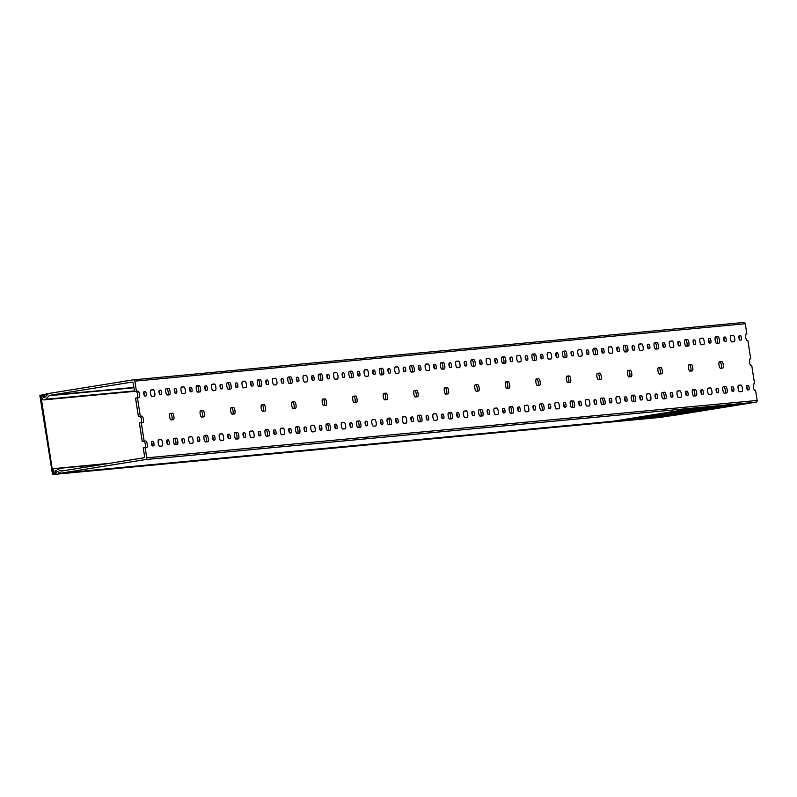 <?xml version="1.0" encoding="UTF-8"?>
<svg xmlns="http://www.w3.org/2000/svg" width="797" height="797" viewBox="0 0 797 797"><rect width="100%" height="100%" fill="white"/><g stroke="black" fill="none" stroke-linecap="round" stroke-linejoin="round"><path stroke-width="1.2" d="M56.448 470.818L55.7 470.977L56.169 472.93L52.901 473.458L40.876 395.75L42.291 395.611M663.004 417.15L52.552 474.534L39.85 395.402L48.428 393.638L46.515 393.818L46.933 394.645L45.031 397.155M56.368 470.828L59.636 472.541M44.134 395.222L40.876 395.75M44.871 397.314L44.283 397.225L44.164 395.222M58.829 473.528L59.008 472.601M688.728 364.817L689.375 364.757A3.278 0.996 -99.1 0 1 690.869 367.895A3.278 0.996 -99.1 0 1 690.63 371.083M692.762 367.596A3.278 0.996 -99.1 0 1 692.294 370.924A3.278 0.996 -99.1 0 1 692.274 370.924L689.983 371.143A3.278 0.996 -99.1 0 1 688.498 368.025A3.278 0.996 -99.1 0 1 688.967 364.667A3.278 0.996 -99.1 0 1 688.987 364.667L691.268 364.448A3.278 0.996 -99.1 0 1 692.762 367.596M658.212 367.686L658.85 367.626A3.278 0.996 -99.1 0 1 660.344 370.764A3.278 0.996 -99.1 0 1 660.105 373.952M662.247 370.466A3.278 0.996 -99.1 0 1 661.769 373.793A3.278 0.996 -99.1 0 1 661.749 373.793L659.468 374.012A3.278 0.996 -99.1 0 1 657.973 370.894A3.278 0.996 -99.1 0 1 658.442 367.537A3.278 0.996 -99.1 0 1 658.461 367.537L660.753 367.317A3.278 0.996 -99.1 0 1 662.247 370.466M627.687 370.555L628.335 370.495A3.278 0.996 -99.1 0 1 629.829 373.634A3.278 0.996 -99.1 0 1 629.59 376.822M631.722 373.335A3.278 0.996 -99.1 0 1 631.254 376.662A3.278 0.996 -99.1 0 1 631.234 376.662L628.943 376.881A3.278 0.996 -99.1 0 1 627.458 373.763A3.278 0.996 -99.1 0 1 627.916 370.406A3.278 0.996 -99.1 0 1 627.936 370.406L630.228 370.187A3.278 0.996 -99.1 0 1 631.722 373.335M597.162 373.424L597.81 373.365A3.278 0.996 -99.1 0 1 599.304 376.503A3.278 0.996 -99.1 0 1 599.065 379.691M601.207 376.204A3.278 0.996 -99.1 0 1 600.729 379.531A3.278 0.996 -99.1 0 1 600.709 379.531L598.427 379.751A3.278 0.996 -99.1 0 1 596.933 376.632A3.278 0.996 -99.1 0 1 597.401 373.275A3.278 0.996 -99.1 0 1 597.421 373.275L599.713 373.056A3.278 0.996 -99.1 0 1 601.207 376.204M566.647 376.294L567.295 376.234A3.278 0.996 -99.1 0 1 568.789 379.372A3.278 0.996 -99.1 0 1 568.55 382.56M570.682 379.073A3.278 0.996 -99.1 0 1 570.214 382.401A3.278 0.996 -99.1 0 1 570.194 382.401L567.902 382.62A3.278 0.996 -99.1 0 1 566.418 379.502A3.278 0.996 -99.1 0 1 566.876 376.144A3.278 0.996 -99.1 0 1 566.896 376.144L569.188 375.925A3.278 0.996 -99.1 0 1 570.682 379.073M536.122 379.163L536.77 379.103A3.278 0.996 -99.1 0 1 538.264 382.241A3.278 0.996 -99.1 0 1 538.025 385.429M540.157 381.942A3.278 0.996 -99.1 0 1 539.689 385.27A3.278 0.996 -99.1 0 1 539.669 385.27L537.377 385.489A3.278 0.996 -99.1 0 1 535.893 382.371A3.278 0.996 -99.1 0 1 536.361 379.013A3.278 0.996 -99.1 0 1 536.381 379.013L538.672 378.794A3.278 0.996 -99.1 0 1 540.157 381.942M505.607 382.032L506.254 381.972A3.278 0.996 -99.1 0 1 507.739 385.11A3.278 0.996 -99.1 0 1 507.51 388.298M509.642 384.812A3.278 0.996 -99.1 0 1 509.173 388.139A3.278 0.996 -99.1 0 1 509.153 388.139L506.862 388.358A3.278 0.996 -99.1 0 1 505.368 385.24A3.278 0.996 -99.1 0 1 505.836 381.883A3.278 0.996 -99.1 0 1 505.856 381.883L508.147 381.663A3.278 0.996 -99.1 0 1 509.642 384.812M475.082 384.901L475.729 384.841A3.278 0.996 -99.1 0 1 477.224 387.98A3.278 0.996 -99.1 0 1 476.985 391.158M479.117 387.681A3.278 0.996 -99.1 0 1 478.648 391.008A3.278 0.996 -99.1 0 1 478.628 391.008L476.337 391.227A3.278 0.996 -99.1 0 1 474.853 388.109A3.278 0.996 -99.1 0 1 475.321 384.752A3.278 0.996 -99.1 0 1 475.341 384.752L477.622 384.533A3.278 0.996 -99.1 0 1 479.117 387.681M444.567 387.77L445.204 387.711A3.278 0.996 -99.1 0 1 446.699 390.849A3.278 0.996 -99.1 0 1 446.459 394.027M448.601 390.55A3.278 0.996 -99.1 0 1 448.123 393.877A3.278 0.996 -99.1 0 1 448.103 393.877L445.822 394.097A3.278 0.996 -99.1 0 1 444.327 390.978A3.278 0.996 -99.1 0 1 444.796 387.621A3.278 0.996 -99.1 0 1 444.816 387.621L447.107 387.402A3.278 0.996 -99.1 0 1 448.601 390.55M414.041 390.64L414.689 390.58A3.278 0.996 -99.1 0 1 416.183 393.718A3.278 0.996 -99.1 0 1 415.944 396.896M418.076 393.419A3.278 0.996 -99.1 0 1 417.608 396.747A3.278 0.996 -99.1 0 1 417.588 396.747L415.297 396.966A3.278 0.996 -99.1 0 1 413.812 393.848A3.278 0.996 -99.1 0 1 414.271 390.49A3.278 0.996 -99.1 0 1 414.291 390.49L416.582 390.271A3.278 0.996 -99.1 0 1 418.076 393.419M383.516 393.509L384.164 393.449A3.278 0.996 -99.1 0 1 385.658 396.587A3.278 0.996 -99.1 0 1 385.419 399.765M387.561 396.288A3.278 0.996 -99.1 0 1 387.083 399.616A3.278 0.996 -99.1 0 1 387.063 399.616L384.772 399.835A3.278 0.996 -99.1 0 1 383.287 396.717A3.278 0.996 -99.1 0 1 383.755 393.359A3.278 0.996 -99.1 0 1 383.775 393.359L386.067 393.14A3.278 0.996 -99.1 0 1 387.561 396.288M353.001 396.378L353.649 396.318A3.278 0.996 -99.1 0 1 355.143 399.456A3.278 0.996 -99.1 0 1 354.904 402.634M357.036 399.158A3.278 0.996 -99.1 0 1 356.568 402.485A3.278 0.996 -99.1 0 1 356.548 402.485L354.257 402.694A3.278 0.996 -99.1 0 1 352.772 399.586A3.278 0.996 -99.1 0 1 353.23 396.229A3.278 0.996 -99.1 0 1 353.25 396.219L355.542 396.009A3.278 0.996 -99.1 0 1 357.036 399.158M322.476 399.247L323.124 399.187A3.278 0.996 -99.1 0 1 324.618 402.326A3.278 0.996 -99.1 0 1 324.379 405.504M326.511 402.027A3.278 0.996 -99.1 0 1 326.043 405.354A3.278 0.996 -99.1 0 1 326.023 405.354L323.731 405.563A3.278 0.996 -99.1 0 1 322.247 402.455A3.278 0.996 -99.1 0 1 322.715 399.098A3.278 0.996 -99.1 0 1 322.735 399.088L325.017 398.879A3.278 0.996 -99.1 0 1 326.511 402.027M291.961 402.116L292.599 402.057A3.278 0.996 -99.1 0 1 294.093 405.195A3.278 0.996 -99.1 0 1 293.864 408.373M295.996 404.886A3.278 0.996 -99.1 0 1 295.528 408.223A3.278 0.996 -99.1 0 1 295.508 408.223L293.216 408.433A3.278 0.996 -99.1 0 1 291.722 405.324A3.278 0.996 -99.1 0 1 292.19 401.967A3.278 0.996 -99.1 0 1 292.21 401.957L294.501 401.748A3.278 0.996 -99.1 0 1 295.996 404.886M261.436 404.986L262.083 404.916A3.278 0.996 -99.1 0 1 263.578 408.064A3.278 0.996 -99.1 0 1 263.339 411.242M265.471 407.755A3.278 0.996 -99.1 0 1 265.002 411.093A3.278 0.996 -99.1 0 1 264.983 411.093L262.691 411.302A3.278 0.996 -99.1 0 1 261.207 408.194A3.278 0.996 -99.1 0 1 261.675 404.836A3.278 0.996 -99.1 0 1 261.695 404.826L263.976 404.617A3.278 0.996 -99.1 0 1 265.471 407.755M230.921 407.855L231.558 407.785A3.278 0.996 -99.1 0 1 233.053 410.933A3.278 0.996 -99.1 0 1 232.814 414.111M234.956 410.624A3.278 0.996 -99.1 0 1 234.477 413.962A3.278 0.996 -99.1 0 1 234.457 413.962L232.176 414.171A3.278 0.996 -99.1 0 1 230.682 411.063A3.278 0.996 -99.1 0 1 231.15 407.705A3.278 0.996 -99.1 0 1 231.17 407.695L233.461 407.486A3.278 0.996 -99.1 0 1 234.956 410.624M200.396 410.724L201.043 410.654A3.278 0.996 -99.1 0 1 202.538 413.802A3.278 0.996 -99.1 0 1 202.299 416.98M204.43 413.494A3.278 0.996 -99.1 0 1 203.962 416.831A3.278 0.996 -99.1 0 1 203.942 416.831L201.651 417.04A3.278 0.996 -99.1 0 1 200.167 413.932A3.278 0.996 -99.1 0 1 200.625 410.575A3.278 0.996 -99.1 0 1 200.645 410.565L202.936 410.355A3.278 0.996 -99.1 0 1 204.43 413.494M169.871 413.583L170.518 413.523A3.278 0.996 -99.1 0 1 172.013 416.672A3.278 0.996 -99.1 0 1 171.773 419.85M173.905 416.363A3.278 0.996 -99.1 0 1 173.437 419.69A3.278 0.996 -99.1 0 1 173.417 419.7L171.126 419.909A3.278 0.996 -99.1 0 1 169.641 416.801A3.278 0.996 -99.1 0 1 170.11 413.444A3.278 0.996 -99.1 0 1 170.13 413.434L172.421 413.225A3.278 0.996 -99.1 0 1 173.905 416.363M133.388 379.84L743.621 322.476A1.514 1.445 84.6 0 1 745.275 323.741L134.862 381.125L136.436 391.337L138.04 391.188A3.278 0.996 80.9 0 1 139.535 394.326A3.278 0.996 80.9 0 1 139.067 397.653A3.278 0.996 80.9 0 1 139.047 397.663L137.443 397.813L140.292 416.243L138.399 416.542L140.003 416.393A3.278 0.996 -99.1 0 1 141.487 419.541A3.278 0.996 -99.1 0 1 141.248 422.729M140.292 416.243L141.896 416.094A3.278 0.996 -99.1 0 1 143.39 419.232A3.278 0.996 -99.1 0 1 142.922 422.559A3.278 0.996 -99.1 0 1 142.902 422.569L141.298 422.719L144.147 441.149L142.255 441.448L139.395 423.018L141.298 422.719M719.253 361.948L719.9 361.888A3.278 0.996 -99.1 0 1 721.385 365.026A3.278 0.996 -99.1 0 1 721.155 368.214M723.287 364.727A3.278 0.996 -99.1 0 1 722.819 368.055A3.278 0.996 -99.1 0 1 722.799 368.055L720.508 368.274A3.278 0.996 -99.1 0 1 719.014 365.156A3.278 0.996 -99.1 0 1 719.482 361.798A3.278 0.996 -99.1 0 1 719.502 361.798L721.793 361.579A3.278 0.996 -99.1 0 1 723.287 364.727M198.443 392.074A3.278 0.996 80.9 0 0 198.682 388.896A3.278 0.996 80.9 0 0 197.188 385.748L196.54 385.818M200.087 391.925A3.278 0.996 80.9 0 0 200.107 391.925A3.278 0.996 80.9 0 0 200.575 388.587A3.278 0.996 80.9 0 0 199.081 385.449L196.789 385.658A3.278 0.996 80.9 0 0 196.769 385.668A3.278 0.996 80.9 0 0 196.311 389.026A3.278 0.996 80.9 0 0 197.795 392.134L200.087 391.925M205.417 389.982A2.271 0.687 80.9 0 0 205.397 388.269A2.271 0.687 80.9 0 0 204.819 386.465M206.951 390.271A2.271 0.687 80.9 0 0 206.961 390.261A2.271 0.687 80.9 0 0 207.29 387.96A2.271 0.687 80.9 0 0 206.254 385.788L205.188 385.887A2.271 0.687 80.9 0 0 205.178 385.887A2.271 0.687 80.9 0 0 204.849 388.209A2.271 0.687 80.9 0 0 205.885 390.371L206.951 390.271M184.824 393.359A3.278 0.996 80.9 0 0 184.844 393.359A3.278 0.996 80.9 0 0 185.312 390.022A3.278 0.996 80.9 0 0 183.818 386.884L181.537 387.093A3.278 0.996 80.9 0 0 181.517 387.103A3.278 0.996 80.9 0 0 181.049 390.46A3.278 0.996 80.9 0 0 182.533 393.569L184.824 393.359M190.154 391.417A2.271 0.687 80.9 0 0 190.134 389.703A2.271 0.687 80.9 0 0 189.566 387.9M191.688 391.706A2.271 0.687 80.9 0 0 191.708 391.696A2.271 0.687 80.9 0 0 192.027 389.394A2.271 0.687 80.9 0 0 190.991 387.222L189.925 387.322A2.271 0.687 80.9 0 0 189.915 387.322A2.271 0.687 80.9 0 0 189.596 389.643A2.271 0.687 80.9 0 0 190.622 391.805L191.688 391.706M228.958 389.205A3.278 0.996 80.9 0 0 229.197 386.027A3.278 0.996 80.9 0 0 227.703 382.879L227.055 382.949M230.602 389.056A3.278 0.996 80.9 0 0 230.622 389.056A3.278 0.996 80.9 0 0 231.1 385.718A3.278 0.996 80.9 0 0 229.606 382.58L227.314 382.789A3.278 0.996 80.9 0 0 227.294 382.799A3.278 0.996 80.9 0 0 226.826 386.156A3.278 0.996 80.9 0 0 228.321 389.265L230.602 389.056M235.942 387.113A2.271 0.687 80.9 0 0 235.912 385.399A2.271 0.687 80.9 0 0 235.344 383.606M237.476 387.402A2.271 0.687 80.9 0 0 237.486 387.392A2.271 0.687 80.9 0 0 237.815 385.09A2.271 0.687 80.9 0 0 236.779 382.919L235.713 383.018A2.271 0.687 80.9 0 0 235.693 383.018A2.271 0.687 80.9 0 0 235.374 385.34A2.271 0.687 80.9 0 0 236.4 387.501L237.476 387.402M215.349 390.49A3.278 0.996 80.9 0 0 215.369 390.49A3.278 0.996 80.9 0 0 215.838 387.153A3.278 0.996 80.9 0 0 214.343 384.015L212.052 384.224A3.278 0.996 80.9 0 0 212.032 384.234A3.278 0.996 80.9 0 0 211.564 387.591A3.278 0.996 80.9 0 0 213.058 390.699L215.349 390.49M220.679 388.547A2.271 0.687 80.9 0 0 220.649 386.834A2.271 0.687 80.9 0 0 220.082 385.031M222.214 388.836A2.271 0.687 80.9 0 0 222.224 388.826A2.271 0.687 80.9 0 0 222.552 386.525A2.271 0.687 80.9 0 0 221.516 384.353L220.45 384.453A2.271 0.687 80.9 0 0 220.43 384.453A2.271 0.687 80.9 0 0 220.111 386.774A2.271 0.687 80.9 0 0 221.138 388.936L222.214 388.836M144.377 395.72A2.271 0.687 80.9 0 0 144.347 394.007A2.271 0.687 80.9 0 0 143.779 392.204M145.911 395.999A2.271 0.687 80.9 0 0 145.921 395.999A2.271 0.687 80.9 0 0 146.25 393.698A2.271 0.687 80.9 0 0 145.213 391.526L144.147 391.626A2.271 0.687 80.9 0 0 144.137 391.626A2.271 0.687 80.9 0 0 143.809 393.947A2.271 0.687 80.9 0 0 144.845 396.109L145.911 395.999M167.918 394.943A3.278 0.996 80.9 0 0 168.157 391.765A3.278 0.996 80.9 0 0 166.663 388.617L166.015 388.687M169.562 394.794A3.278 0.996 80.9 0 0 169.582 394.794A3.278 0.996 80.9 0 0 170.05 391.457A3.278 0.996 80.9 0 0 168.565 388.318L166.274 388.528A3.278 0.996 80.9 0 0 166.254 388.537A3.278 0.996 80.9 0 0 165.786 391.895A3.278 0.996 80.9 0 0 167.27 395.003L169.562 394.794M174.902 392.851A2.271 0.687 80.9 0 0 174.872 391.138A2.271 0.687 80.9 0 0 174.304 389.334M176.426 393.14A2.271 0.687 80.9 0 0 176.446 393.13A2.271 0.687 80.9 0 0 176.765 390.829A2.271 0.687 80.9 0 0 175.738 388.657L174.663 388.757A2.271 0.687 80.9 0 0 174.653 388.757A2.271 0.687 80.9 0 0 174.334 391.078A2.271 0.687 80.9 0 0 175.36 393.24L176.426 393.14M154.299 396.229A3.278 0.996 80.9 0 0 154.319 396.219A3.278 0.996 80.9 0 0 154.797 392.891A3.278 0.996 80.9 0 0 153.303 389.753L151.012 389.962A3.278 0.996 80.9 0 0 150.992 389.972A3.278 0.996 80.9 0 0 150.523 393.329A3.278 0.996 80.9 0 0 152.018 396.438L154.299 396.229M159.639 394.286A2.271 0.687 80.9 0 0 159.609 392.572A2.271 0.687 80.9 0 0 159.041 390.769M161.173 394.575A2.271 0.687 80.9 0 0 161.183 394.565A2.271 0.687 80.9 0 0 161.512 392.263A2.271 0.687 80.9 0 0 160.476 390.092L159.41 390.191A2.271 0.687 80.9 0 0 159.39 390.191A2.271 0.687 80.9 0 0 159.071 392.513A2.271 0.687 80.9 0 0 160.097 394.674L161.173 394.575M564.694 357.654A3.278 0.996 80.9 0 0 564.934 354.466A3.278 0.996 80.9 0 0 563.439 351.328L562.792 351.387M566.338 357.494A3.278 0.996 80.9 0 0 566.358 357.494A3.278 0.996 80.9 0 0 566.826 354.167A3.278 0.996 80.9 0 0 565.332 351.019L563.041 351.238A3.278 0.996 80.9 0 0 563.021 351.238A3.278 0.996 80.9 0 0 562.562 354.595A3.278 0.996 80.9 0 0 564.047 357.714L566.338 357.494M571.668 355.562A2.271 0.687 80.9 0 0 571.648 353.838A2.271 0.687 80.9 0 0 571.07 352.045M573.202 355.841A2.271 0.687 80.9 0 0 573.212 355.841A2.271 0.687 80.9 0 0 573.541 353.529A2.271 0.687 80.9 0 0 572.505 351.357L571.439 351.457A2.271 0.687 80.9 0 0 571.429 351.457A2.271 0.687 80.9 0 0 571.1 353.788A2.271 0.687 80.9 0 0 572.136 355.94L573.202 355.841M551.076 358.929A3.278 0.996 80.9 0 0 551.096 358.929A3.278 0.996 80.9 0 0 551.564 355.601A3.278 0.996 80.9 0 0 550.069 352.453L547.788 352.673A3.278 0.996 80.9 0 0 547.768 352.673A3.278 0.996 80.9 0 0 547.3 356.03A3.278 0.996 80.9 0 0 548.784 359.148L551.076 358.929M556.406 356.996A2.271 0.687 80.9 0 0 556.386 355.273A2.271 0.687 80.9 0 0 555.818 353.479M557.94 357.275A2.271 0.687 80.9 0 0 557.95 357.275A2.271 0.687 80.9 0 0 558.279 354.964A2.271 0.687 80.9 0 0 557.242 352.792L556.176 352.892A2.271 0.687 80.9 0 0 556.167 352.892A2.271 0.687 80.9 0 0 555.838 355.223A2.271 0.687 80.9 0 0 556.874 357.375L557.94 357.275M595.21 354.785A3.278 0.996 80.9 0 0 595.449 351.597A3.278 0.996 80.9 0 0 593.954 348.458L593.307 348.518M596.853 354.625A3.278 0.996 80.9 0 0 596.873 354.625A3.278 0.996 80.9 0 0 597.351 351.298A3.278 0.996 80.9 0 0 595.857 348.15L593.566 348.369A3.278 0.996 80.9 0 0 593.546 348.369A3.278 0.996 80.9 0 0 593.078 351.726A3.278 0.996 80.9 0 0 594.562 354.844L596.853 354.625M602.193 352.692A2.271 0.687 80.9 0 0 602.163 350.969A2.271 0.687 80.9 0 0 601.596 349.176M603.718 352.971A2.271 0.687 80.9 0 0 603.737 352.971A2.271 0.687 80.9 0 0 604.056 350.66A2.271 0.687 80.9 0 0 603.03 348.488L601.964 348.588A2.271 0.687 80.9 0 0 601.944 348.588A2.271 0.687 80.9 0 0 601.625 350.919A2.271 0.687 80.9 0 0 602.652 353.071L603.718 352.971M581.591 356.06A3.278 0.996 80.9 0 0 581.611 356.06A3.278 0.996 80.9 0 0 582.089 352.732A3.278 0.996 80.9 0 0 580.595 349.584L578.303 349.803A3.278 0.996 80.9 0 0 578.283 349.803A3.278 0.996 80.9 0 0 577.815 353.161A3.278 0.996 80.9 0 0 579.309 356.279L581.591 356.06M586.931 354.127A2.271 0.687 80.9 0 0 586.901 352.404A2.271 0.687 80.9 0 0 586.333 350.61M588.465 354.406A2.271 0.687 80.9 0 0 588.475 354.406A2.271 0.687 80.9 0 0 588.804 352.095A2.271 0.687 80.9 0 0 587.768 349.923L586.702 350.022A2.271 0.687 80.9 0 0 586.682 350.022A2.271 0.687 80.9 0 0 586.363 352.354A2.271 0.687 80.9 0 0 587.389 354.506L588.465 354.406M503.654 363.392A3.278 0.996 80.9 0 0 503.883 360.204A3.278 0.996 80.9 0 0 502.389 357.066L501.751 357.126M505.298 363.233A3.278 0.996 80.9 0 0 505.318 363.233A3.278 0.996 80.9 0 0 505.786 359.905A3.278 0.996 80.9 0 0 504.292 356.757L502 356.976A3.278 0.996 80.9 0 0 501.98 356.976A3.278 0.996 80.9 0 0 501.512 360.334A3.278 0.996 80.9 0 0 503.007 363.452L505.298 363.233M510.628 361.3A2.271 0.687 80.9 0 0 510.598 359.577A2.271 0.687 80.9 0 0 510.03 357.783M512.162 361.579A2.271 0.687 80.9 0 0 512.172 361.579A2.271 0.687 80.9 0 0 512.501 359.268A2.271 0.687 80.9 0 0 511.465 357.096L510.399 357.195A2.271 0.687 80.9 0 0 510.379 357.195A2.271 0.687 80.9 0 0 510.06 359.527A2.271 0.687 80.9 0 0 511.086 361.679L512.162 361.579M490.035 364.667A3.278 0.996 80.9 0 0 490.055 364.667A3.278 0.996 80.9 0 0 490.524 361.34A3.278 0.996 80.9 0 0 489.029 358.192L486.738 358.411A3.278 0.996 80.9 0 0 486.718 358.411A3.278 0.996 80.9 0 0 486.26 361.768A3.278 0.996 80.9 0 0 487.744 364.887L490.035 364.667M495.365 362.735A2.271 0.687 80.9 0 0 495.345 361.011A2.271 0.687 80.9 0 0 494.768 359.218M496.9 363.014A2.271 0.687 80.9 0 0 496.91 363.014A2.271 0.687 80.9 0 0 497.238 360.702A2.271 0.687 80.9 0 0 496.202 358.53L495.136 358.63A2.271 0.687 80.9 0 0 495.126 358.63A2.271 0.687 80.9 0 0 494.798 360.961A2.271 0.687 80.9 0 0 495.834 363.113L496.9 363.014M534.169 360.523A3.278 0.996 80.9 0 0 534.408 357.335A3.278 0.996 80.9 0 0 532.914 354.197L532.266 354.257M535.813 360.364A3.278 0.996 80.9 0 0 535.833 360.364A3.278 0.996 80.9 0 0 536.301 357.036A3.278 0.996 80.9 0 0 534.807 353.888L532.526 354.107A3.278 0.996 80.9 0 0 532.506 354.107A3.278 0.996 80.9 0 0 532.037 357.464A3.278 0.996 80.9 0 0 533.522 360.583L535.813 360.364M541.143 358.431A2.271 0.687 80.9 0 0 541.123 356.707A2.271 0.687 80.9 0 0 540.555 354.914M542.677 358.71A2.271 0.687 80.9 0 0 542.697 358.71A2.271 0.687 80.9 0 0 543.016 356.398A2.271 0.687 80.9 0 0 541.99 354.227L540.914 354.326A2.271 0.687 80.9 0 0 540.904 354.326A2.271 0.687 80.9 0 0 540.585 356.657A2.271 0.687 80.9 0 0 541.611 358.809L542.677 358.71M520.551 361.798A3.278 0.996 80.9 0 0 520.571 361.798A3.278 0.996 80.9 0 0 521.049 358.471A3.278 0.996 80.9 0 0 519.554 355.323L517.263 355.542A3.278 0.996 80.9 0 0 517.243 355.542A3.278 0.996 80.9 0 0 516.775 358.899A3.278 0.996 80.9 0 0 518.269 362.017L520.551 361.798M525.89 359.865A2.271 0.687 80.9 0 0 525.861 358.142A2.271 0.687 80.9 0 0 525.293 356.349M527.415 360.144A2.271 0.687 80.9 0 0 527.435 360.144A2.271 0.687 80.9 0 0 527.763 357.833A2.271 0.687 80.9 0 0 526.727 355.661L525.661 355.761A2.271 0.687 80.9 0 0 525.641 355.761A2.271 0.687 80.9 0 0 525.323 358.092A2.271 0.687 80.9 0 0 526.349 360.244L527.415 360.144M686.775 346.177A3.278 0.996 80.9 0 0 687.014 342.989A3.278 0.996 80.9 0 0 685.52 339.851L684.872 339.911M688.419 346.018A3.278 0.996 80.9 0 0 688.439 346.018A3.278 0.996 80.9 0 0 688.907 342.69A3.278 0.996 80.9 0 0 687.413 339.542L685.131 339.761A3.278 0.996 80.9 0 0 685.111 339.761A3.278 0.996 80.9 0 0 684.643 343.118A3.278 0.996 80.9 0 0 686.127 346.237L688.419 346.018M693.749 344.085A2.271 0.687 80.9 0 0 693.729 342.361A2.271 0.687 80.9 0 0 693.161 340.568M695.283 344.364A2.271 0.687 80.9 0 0 695.293 344.364A2.271 0.687 80.9 0 0 695.622 342.052A2.271 0.687 80.9 0 0 694.586 339.881L693.52 339.98A2.271 0.687 80.9 0 0 693.51 339.98A2.271 0.687 80.9 0 0 693.181 342.312A2.271 0.687 80.9 0 0 694.217 344.463L695.283 344.364M673.156 347.452A3.278 0.996 80.9 0 0 673.176 347.452A3.278 0.996 80.9 0 0 673.644 344.125A3.278 0.996 80.9 0 0 672.16 340.977L669.869 341.196A3.278 0.996 80.9 0 0 669.849 341.196A3.278 0.996 80.9 0 0 669.38 344.553A3.278 0.996 80.9 0 0 670.865 347.671L673.156 347.452M678.486 345.519A2.271 0.687 80.9 0 0 678.466 343.796A2.271 0.687 80.9 0 0 677.898 342.003M680.02 345.798A2.271 0.687 80.9 0 0 680.04 345.798A2.271 0.687 80.9 0 0 680.359 343.487A2.271 0.687 80.9 0 0 679.333 341.315L678.257 341.415A2.271 0.687 80.9 0 0 678.247 341.415A2.271 0.687 80.9 0 0 677.928 343.746A2.271 0.687 80.9 0 0 678.954 345.898L680.02 345.798M717.3 343.308A3.278 0.996 80.9 0 0 717.529 340.13A3.278 0.996 80.9 0 0 716.045 336.982L715.397 337.041M718.944 343.148A3.278 0.996 80.9 0 0 718.964 343.148A3.278 0.996 80.9 0 0 719.432 339.821A3.278 0.996 80.9 0 0 717.938 336.673L715.646 336.892A3.278 0.996 80.9 0 0 715.626 336.892A3.278 0.996 80.9 0 0 715.158 340.249A3.278 0.996 80.9 0 0 716.652 343.368L718.944 343.148M724.274 341.216A2.271 0.687 80.9 0 0 724.244 339.492A2.271 0.687 80.9 0 0 723.676 337.699M725.808 341.495A2.271 0.687 80.9 0 0 725.818 341.495A2.271 0.687 80.9 0 0 726.147 339.183A2.271 0.687 80.9 0 0 725.111 337.011L724.045 337.111A2.271 0.687 80.9 0 0 724.025 337.111A2.271 0.687 80.9 0 0 723.706 339.442A2.271 0.687 80.9 0 0 724.732 341.594L725.808 341.495M703.681 344.583A3.278 0.996 80.9 0 0 703.701 344.583A3.278 0.996 80.9 0 0 704.169 341.255A3.278 0.996 80.9 0 0 702.675 338.107L700.384 338.327A3.278 0.996 80.9 0 0 700.364 338.327A3.278 0.996 80.9 0 0 699.905 341.684A3.278 0.996 80.9 0 0 701.39 344.802L703.681 344.583M709.011 342.65A2.271 0.687 80.9 0 0 708.991 340.927A2.271 0.687 80.9 0 0 708.413 339.133M710.545 342.929A2.271 0.687 80.9 0 0 710.555 342.929A2.271 0.687 80.9 0 0 710.884 340.618A2.271 0.687 80.9 0 0 709.848 338.446L708.782 338.546A2.271 0.687 80.9 0 0 708.772 338.546A2.271 0.687 80.9 0 0 708.443 340.877A2.271 0.687 80.9 0 0 709.479 343.029L710.545 342.929M625.735 351.915A3.278 0.996 80.9 0 0 625.974 348.727A3.278 0.996 80.9 0 0 624.479 345.589L623.832 345.649M627.378 351.756A3.278 0.996 80.9 0 0 627.398 351.756A3.278 0.996 80.9 0 0 627.867 348.428A3.278 0.996 80.9 0 0 626.372 345.28L624.081 345.5A3.278 0.996 80.9 0 0 624.061 345.5A3.278 0.996 80.9 0 0 623.603 348.857A3.278 0.996 80.9 0 0 625.087 351.975L627.378 351.756M632.708 349.823A2.271 0.687 80.9 0 0 632.688 348.1A2.271 0.687 80.9 0 0 632.121 346.306M634.243 350.102A2.271 0.687 80.9 0 0 634.253 350.102A2.271 0.687 80.9 0 0 634.581 347.791A2.271 0.687 80.9 0 0 633.545 345.619L632.479 345.719A2.271 0.687 80.9 0 0 632.469 345.719A2.271 0.687 80.9 0 0 632.141 348.05A2.271 0.687 80.9 0 0 633.177 350.202L634.243 350.102M612.116 353.191A3.278 0.996 80.9 0 0 612.136 353.191A3.278 0.996 80.9 0 0 612.604 349.863A3.278 0.996 80.9 0 0 611.11 346.715L608.828 346.934A3.278 0.996 80.9 0 0 608.808 346.934A3.278 0.996 80.9 0 0 608.34 350.291A3.278 0.996 80.9 0 0 609.825 353.41L612.116 353.191M617.446 351.258A2.271 0.687 80.9 0 0 617.426 349.534A2.271 0.687 80.9 0 0 616.858 347.741M618.98 351.537A2.271 0.687 80.9 0 0 619 351.537A2.271 0.687 80.9 0 0 619.319 349.225A2.271 0.687 80.9 0 0 618.293 347.054L617.217 347.153A2.271 0.687 80.9 0 0 617.207 347.153A2.271 0.687 80.9 0 0 616.888 349.485A2.271 0.687 80.9 0 0 617.914 351.636L618.98 351.537M656.25 349.046A3.278 0.996 80.9 0 0 656.489 345.858A3.278 0.996 80.9 0 0 654.995 342.72L654.357 342.78M657.894 348.887A3.278 0.996 80.9 0 0 657.914 348.887A3.278 0.996 80.9 0 0 658.392 345.559A3.278 0.996 80.9 0 0 656.897 342.411L654.606 342.63A3.278 0.996 80.9 0 0 654.586 342.63A3.278 0.996 80.9 0 0 654.118 345.988A3.278 0.996 80.9 0 0 655.612 349.106L657.894 348.887M663.234 346.954A2.271 0.687 80.9 0 0 663.204 345.231A2.271 0.687 80.9 0 0 662.636 343.437M664.768 347.233A2.271 0.687 80.9 0 0 664.778 347.233A2.271 0.687 80.9 0 0 665.106 344.922A2.271 0.687 80.9 0 0 664.07 342.75L663.004 342.849A2.271 0.687 80.9 0 0 662.984 342.849A2.271 0.687 80.9 0 0 662.666 345.181A2.271 0.687 80.9 0 0 663.692 347.333L664.768 347.233M642.641 350.321A3.278 0.996 80.9 0 0 642.661 350.321A3.278 0.996 80.9 0 0 643.129 346.994A3.278 0.996 80.9 0 0 641.635 343.846L639.343 344.065A3.278 0.996 80.9 0 0 639.324 344.065A3.278 0.996 80.9 0 0 638.855 347.422A3.278 0.996 80.9 0 0 640.35 350.541L642.641 350.321M647.971 348.389A2.271 0.687 80.9 0 0 647.941 346.665A2.271 0.687 80.9 0 0 647.373 344.872M649.505 348.668A2.271 0.687 80.9 0 0 649.515 348.668A2.271 0.687 80.9 0 0 649.844 346.356A2.271 0.687 80.9 0 0 648.808 344.184L647.742 344.284A2.271 0.687 80.9 0 0 647.722 344.284A2.271 0.687 80.9 0 0 647.403 346.615A2.271 0.687 80.9 0 0 648.439 348.767L649.505 348.668M320.524 380.597A3.278 0.996 80.9 0 0 320.763 377.419A3.278 0.996 80.9 0 0 319.268 374.281L318.621 374.341M322.167 380.448A3.278 0.996 80.9 0 0 322.187 380.448A3.278 0.996 80.9 0 0 322.655 377.12A3.278 0.996 80.9 0 0 321.161 373.972L318.88 374.182A3.278 0.996 80.9 0 0 318.86 374.192A3.278 0.996 80.9 0 0 318.392 377.549A3.278 0.996 80.9 0 0 319.876 380.657L322.167 380.448M327.497 378.505A2.271 0.687 80.9 0 0 327.477 376.792A2.271 0.687 80.9 0 0 326.909 374.998M329.031 378.794A2.271 0.687 80.9 0 0 329.051 378.784A2.271 0.687 80.9 0 0 329.37 376.483A2.271 0.687 80.9 0 0 328.344 374.311L327.268 374.411A2.271 0.687 80.9 0 0 327.258 374.411A2.271 0.687 80.9 0 0 326.939 376.732A2.271 0.687 80.9 0 0 327.965 378.894L329.031 378.794M306.905 381.883A3.278 0.996 80.9 0 0 306.925 381.883A3.278 0.996 80.9 0 0 307.403 378.555A3.278 0.996 80.9 0 0 305.909 375.407L303.617 375.616A3.278 0.996 80.9 0 0 303.597 375.626A3.278 0.996 80.9 0 0 303.129 378.983A3.278 0.996 80.9 0 0 304.623 382.092L306.905 381.883M312.245 379.94A2.271 0.687 80.9 0 0 312.215 378.226A2.271 0.687 80.9 0 0 311.647 376.433M313.769 380.229A2.271 0.687 80.9 0 0 313.789 380.219A2.271 0.687 80.9 0 0 314.118 377.917A2.271 0.687 80.9 0 0 313.082 375.746L312.016 375.845A2.271 0.687 80.9 0 0 311.996 375.845A2.271 0.687 80.9 0 0 311.677 378.167A2.271 0.687 80.9 0 0 312.703 380.328L313.769 380.229M351.049 377.728A3.278 0.996 80.9 0 0 351.278 374.55A3.278 0.996 80.9 0 0 349.793 371.412L349.146 371.472M352.692 377.579A3.278 0.996 80.9 0 0 352.712 377.579A3.278 0.996 80.9 0 0 353.181 374.251A3.278 0.996 80.9 0 0 351.686 371.103L349.395 371.322A3.278 0.996 80.9 0 0 349.375 371.322A3.278 0.996 80.9 0 0 348.917 374.68A3.278 0.996 80.9 0 0 350.401 377.798L352.692 377.579M358.022 375.636A2.271 0.687 80.9 0 0 357.992 373.923A2.271 0.687 80.9 0 0 357.425 372.129M359.557 375.925A2.271 0.687 80.9 0 0 359.567 375.915A2.271 0.687 80.9 0 0 359.895 373.614A2.271 0.687 80.9 0 0 358.859 371.442L357.793 371.541A2.271 0.687 80.9 0 0 357.783 371.541A2.271 0.687 80.9 0 0 357.454 373.863A2.271 0.687 80.9 0 0 358.491 376.025L359.557 375.925M337.43 379.013A3.278 0.996 80.9 0 0 337.45 379.013A3.278 0.996 80.9 0 0 337.918 375.686A3.278 0.996 80.9 0 0 336.424 372.538L334.132 372.747A3.278 0.996 80.9 0 0 334.122 372.757A3.278 0.996 80.9 0 0 333.654 376.114A3.278 0.996 80.9 0 0 335.138 379.223L337.43 379.013M342.76 377.071A2.271 0.687 80.9 0 0 342.74 375.357A2.271 0.687 80.9 0 0 342.172 373.564M344.294 377.36A2.271 0.687 80.9 0 0 344.304 377.35A2.271 0.687 80.9 0 0 344.633 375.048A2.271 0.687 80.9 0 0 343.597 372.876L342.531 372.976A2.271 0.687 80.9 0 0 342.521 372.976A2.271 0.687 80.9 0 0 342.192 375.297A2.271 0.687 80.9 0 0 343.228 377.459L344.294 377.36M259.483 386.336A3.278 0.996 80.9 0 0 259.722 383.158A3.278 0.996 80.9 0 0 258.228 380.02L257.58 380.079M261.127 386.186A3.278 0.996 80.9 0 0 261.147 386.186A3.278 0.996 80.9 0 0 261.615 382.849A3.278 0.996 80.9 0 0 260.121 379.711L257.839 379.92A3.278 0.996 80.9 0 0 257.82 379.93A3.278 0.996 80.9 0 0 257.351 383.287A3.278 0.996 80.9 0 0 258.836 386.396L261.127 386.186M266.457 384.244A2.271 0.687 80.9 0 0 266.437 382.53A2.271 0.687 80.9 0 0 265.869 380.737M267.991 384.533A2.271 0.687 80.9 0 0 268.001 384.523A2.271 0.687 80.9 0 0 268.33 382.221A2.271 0.687 80.9 0 0 267.294 380.049L266.228 380.149A2.271 0.687 80.9 0 0 266.218 380.149A2.271 0.687 80.9 0 0 265.889 382.47A2.271 0.687 80.9 0 0 266.925 384.632L267.991 384.533M245.865 387.621A3.278 0.996 80.9 0 0 245.884 387.621A3.278 0.996 80.9 0 0 246.353 384.284A3.278 0.996 80.9 0 0 244.868 381.145L242.577 381.355A3.278 0.996 80.9 0 0 242.557 381.365A3.278 0.996 80.9 0 0 242.089 384.722A3.278 0.996 80.9 0 0 243.573 387.83L245.865 387.621M251.194 385.678A2.271 0.687 80.9 0 0 251.175 383.965A2.271 0.687 80.9 0 0 250.607 382.171M252.729 385.967A2.271 0.687 80.9 0 0 252.749 385.957A2.271 0.687 80.9 0 0 253.067 383.656A2.271 0.687 80.9 0 0 252.041 381.484L250.965 381.584A2.271 0.687 80.9 0 0 250.955 381.584A2.271 0.687 80.9 0 0 250.637 383.905A2.271 0.687 80.9 0 0 251.663 386.067L252.729 385.967M290.008 383.467A3.278 0.996 80.9 0 0 290.238 380.289A3.278 0.996 80.9 0 0 288.743 377.15L288.106 377.21M291.652 383.317A3.278 0.996 80.9 0 0 291.672 383.317A3.278 0.996 80.9 0 0 292.14 379.99A3.278 0.996 80.9 0 0 290.646 376.842L288.355 377.051A3.278 0.996 80.9 0 0 288.335 377.061A3.278 0.996 80.9 0 0 287.866 380.418A3.278 0.996 80.9 0 0 289.361 383.526L291.652 383.317M296.982 381.374A2.271 0.687 80.9 0 0 296.952 379.661A2.271 0.687 80.9 0 0 296.384 377.868M298.516 381.663A2.271 0.687 80.9 0 0 298.526 381.653A2.271 0.687 80.9 0 0 298.855 379.352A2.271 0.687 80.9 0 0 297.819 377.18L296.753 377.28A2.271 0.687 80.9 0 0 296.733 377.28A2.271 0.687 80.9 0 0 296.414 379.601A2.271 0.687 80.9 0 0 297.44 381.763L298.516 381.663M276.39 384.752A3.278 0.996 80.9 0 0 276.41 384.752A3.278 0.996 80.9 0 0 276.878 381.414A3.278 0.996 80.9 0 0 275.383 378.276L273.092 378.485A3.278 0.996 80.9 0 0 273.072 378.495A3.278 0.996 80.9 0 0 272.614 381.853A3.278 0.996 80.9 0 0 274.098 384.961L276.39 384.752M281.72 382.809A2.271 0.687 80.9 0 0 281.7 381.096A2.271 0.687 80.9 0 0 281.122 379.302M283.254 383.098A2.271 0.687 80.9 0 0 283.264 383.088A2.271 0.687 80.9 0 0 283.593 380.787A2.271 0.687 80.9 0 0 282.556 378.615L281.49 378.714A2.271 0.687 80.9 0 0 281.48 378.714A2.271 0.687 80.9 0 0 281.152 381.036A2.271 0.687 80.9 0 0 282.188 383.198L283.254 383.098M442.604 369.121A3.278 0.996 80.9 0 0 442.843 365.943A3.278 0.996 80.9 0 0 441.349 362.804L440.711 362.864M444.248 368.971A3.278 0.996 80.9 0 0 444.268 368.971A3.278 0.996 80.9 0 0 444.746 365.644A3.278 0.996 80.9 0 0 443.252 362.496L440.96 362.715A3.278 0.996 80.9 0 0 440.94 362.715A3.278 0.996 80.9 0 0 440.472 366.072A3.278 0.996 80.9 0 0 441.966 369.19L444.248 368.971M449.588 367.038A2.271 0.687 80.9 0 0 449.558 365.315A2.271 0.687 80.9 0 0 448.99 363.522M451.122 367.317A2.271 0.687 80.9 0 0 451.132 367.317A2.271 0.687 80.9 0 0 451.461 365.006A2.271 0.687 80.9 0 0 450.425 362.834L449.359 362.934A2.271 0.687 80.9 0 0 449.339 362.934A2.271 0.687 80.9 0 0 449.02 365.265A2.271 0.687 80.9 0 0 450.046 367.417L451.122 367.317M428.995 370.406A3.278 0.996 80.9 0 0 429.015 370.406A3.278 0.996 80.9 0 0 429.483 367.078A3.278 0.996 80.9 0 0 427.989 363.93L425.698 364.149A3.278 0.996 80.9 0 0 425.678 364.149A3.278 0.996 80.9 0 0 425.209 367.507A3.278 0.996 80.9 0 0 426.704 370.625L428.995 370.406M434.325 368.473A2.271 0.687 80.9 0 0 434.295 366.75A2.271 0.687 80.9 0 0 433.727 364.956M435.859 368.752A2.271 0.687 80.9 0 0 435.869 368.752A2.271 0.687 80.9 0 0 436.198 366.441A2.271 0.687 80.9 0 0 435.162 364.269L434.096 364.368A2.271 0.687 80.9 0 0 434.076 364.368A2.271 0.687 80.9 0 0 433.757 366.7A2.271 0.687 80.9 0 0 434.793 368.852L435.859 368.752M473.129 366.261A3.278 0.996 80.9 0 0 473.368 363.073A3.278 0.996 80.9 0 0 471.874 359.935L471.226 359.995M474.773 366.102A3.278 0.996 80.9 0 0 474.793 366.102A3.278 0.996 80.9 0 0 475.261 362.774A3.278 0.996 80.9 0 0 473.767 359.626L471.485 359.845A3.278 0.996 80.9 0 0 471.465 359.845A3.278 0.996 80.9 0 0 470.997 363.203A3.278 0.996 80.9 0 0 472.482 366.321L474.773 366.102M480.103 364.169A2.271 0.687 80.9 0 0 480.083 362.446A2.271 0.687 80.9 0 0 479.515 360.652M481.637 364.448A2.271 0.687 80.9 0 0 481.647 364.448A2.271 0.687 80.9 0 0 481.976 362.137A2.271 0.687 80.9 0 0 480.94 359.965L479.874 360.065A2.271 0.687 80.9 0 0 479.864 360.065A2.271 0.687 80.9 0 0 479.535 362.396A2.271 0.687 80.9 0 0 480.571 364.548L481.637 364.448M459.51 367.537A3.278 0.996 80.9 0 0 459.53 367.537A3.278 0.996 80.9 0 0 459.999 364.209A3.278 0.996 80.9 0 0 458.514 361.061L456.223 361.28A3.278 0.996 80.9 0 0 456.203 361.28A3.278 0.996 80.9 0 0 455.735 364.637A3.278 0.996 80.9 0 0 457.219 367.756L459.51 367.537M464.84 365.604A2.271 0.687 80.9 0 0 464.82 363.88A2.271 0.687 80.9 0 0 464.252 362.087M466.375 365.883A2.271 0.687 80.9 0 0 466.394 365.883A2.271 0.687 80.9 0 0 466.713 363.571A2.271 0.687 80.9 0 0 465.687 361.4L464.611 361.499A2.271 0.687 80.9 0 0 464.601 361.499A2.271 0.687 80.9 0 0 464.282 363.83A2.271 0.687 80.9 0 0 465.309 365.982L466.375 365.883M381.564 374.859A3.278 0.996 80.9 0 0 381.803 371.681A3.278 0.996 80.9 0 0 380.308 368.543L379.661 368.603M383.208 374.71A3.278 0.996 80.9 0 0 383.227 374.71A3.278 0.996 80.9 0 0 383.696 371.382A3.278 0.996 80.9 0 0 382.211 368.234L379.92 368.453A3.278 0.996 80.9 0 0 379.9 368.453A3.278 0.996 80.9 0 0 379.432 371.81A3.278 0.996 80.9 0 0 380.916 374.929L383.208 374.71M388.547 372.777A2.271 0.687 80.9 0 0 388.518 371.053A2.271 0.687 80.9 0 0 387.95 369.26M390.072 373.056A2.271 0.687 80.9 0 0 390.092 373.056A2.271 0.687 80.9 0 0 390.41 370.744A2.271 0.687 80.9 0 0 389.384 368.573L388.308 368.672A2.271 0.687 80.9 0 0 388.298 368.672A2.271 0.687 80.9 0 0 387.98 371.003A2.271 0.687 80.9 0 0 389.006 373.155L390.072 373.056M367.945 376.144A3.278 0.996 80.9 0 0 367.965 376.144A3.278 0.996 80.9 0 0 368.443 372.817A3.278 0.996 80.9 0 0 366.949 369.669L364.657 369.888A3.278 0.996 80.9 0 0 364.637 369.888A3.278 0.996 80.9 0 0 364.169 373.245A3.278 0.996 80.9 0 0 365.664 376.363L367.945 376.144M373.285 374.201A2.271 0.687 80.9 0 0 373.255 372.488A2.271 0.687 80.9 0 0 372.687 370.695M374.819 374.49A2.271 0.687 80.9 0 0 374.829 374.49A2.271 0.687 80.9 0 0 375.158 372.179A2.271 0.687 80.9 0 0 374.122 370.007L373.056 370.107A2.271 0.687 80.9 0 0 373.036 370.107A2.271 0.687 80.9 0 0 372.717 372.438A2.271 0.687 80.9 0 0 373.743 374.59L374.819 374.49M412.089 371.99A3.278 0.996 80.9 0 0 412.328 368.812A3.278 0.996 80.9 0 0 410.834 365.674L410.186 365.733M413.733 371.84A3.278 0.996 80.9 0 0 413.753 371.84A3.278 0.996 80.9 0 0 414.221 368.513A3.278 0.996 80.9 0 0 412.726 365.365L410.435 365.584A3.278 0.996 80.9 0 0 410.415 365.584A3.278 0.996 80.9 0 0 409.957 368.941A3.278 0.996 80.9 0 0 411.441 372.06L413.733 371.84M419.063 369.908A2.271 0.687 80.9 0 0 419.043 368.184A2.271 0.687 80.9 0 0 418.475 366.391M420.597 370.187A2.271 0.687 80.9 0 0 420.607 370.187A2.271 0.687 80.9 0 0 420.936 367.875A2.271 0.687 80.9 0 0 419.899 365.703L418.833 365.803A2.271 0.687 80.9 0 0 418.823 365.803A2.271 0.687 80.9 0 0 418.495 368.134A2.271 0.687 80.9 0 0 419.531 370.286L420.597 370.187M398.47 373.275A3.278 0.996 80.9 0 0 398.49 373.275A3.278 0.996 80.9 0 0 398.958 369.947A3.278 0.996 80.9 0 0 397.464 366.799L395.182 367.018A3.278 0.996 80.9 0 0 395.163 367.018A3.278 0.996 80.9 0 0 394.694 370.376A3.278 0.996 80.9 0 0 396.179 373.494L398.47 373.275M403.8 371.342A2.271 0.687 80.9 0 0 403.78 369.619A2.271 0.687 80.9 0 0 403.212 367.825M405.334 371.621A2.271 0.687 80.9 0 0 405.354 371.621A2.271 0.687 80.9 0 0 405.673 369.31A2.271 0.687 80.9 0 0 404.647 367.138L403.571 367.238A2.271 0.687 80.9 0 0 403.561 367.238A2.271 0.687 80.9 0 0 403.242 369.569A2.271 0.687 80.9 0 0 404.268 371.721L405.334 371.621M137.393 397.823A3.278 0.996 80.9 0 0 137.632 394.635A3.278 0.996 80.9 0 0 136.148 391.486L134.544 391.646L133.268 383.427A1.514 1.445 84.6 0 0 131.615 382.161L49.902 395.312L133.886 387.422M739.536 339.781A2.271 0.687 80.9 0 0 739.506 338.058A2.271 0.687 80.9 0 0 738.939 336.264M741.061 340.06A2.271 0.687 80.9 0 0 741.08 340.06A2.271 0.687 80.9 0 0 741.409 337.759A2.271 0.687 80.9 0 0 740.373 335.577L739.307 335.676A2.271 0.687 80.9 0 0 739.287 335.676A2.271 0.687 80.9 0 0 738.968 338.008A2.271 0.687 80.9 0 0 739.995 340.16L741.061 340.06M734.196 341.714A3.278 0.996 80.9 0 0 734.216 341.714A3.278 0.996 80.9 0 0 734.695 338.386A3.278 0.996 80.9 0 0 733.2 335.238L730.909 335.457A3.278 0.996 80.9 0 0 730.889 335.457A3.278 0.996 80.9 0 0 730.421 338.815A3.278 0.996 80.9 0 0 731.915 341.933L734.196 341.714M700.872 390.381A2.271 0.687 -99.1 0 1 701.44 392.174A2.271 0.687 -99.1 0 1 701.46 393.897M703.333 391.865A2.271 0.687 -99.1 0 1 703.014 394.176A2.271 0.687 -99.1 0 1 702.994 394.176L701.928 394.276A2.271 0.687 -99.1 0 1 700.902 392.124A2.271 0.687 -99.1 0 1 701.221 389.793A2.271 0.687 -99.1 0 1 701.23 389.793L702.296 389.693A2.271 0.687 -99.1 0 1 703.333 391.865M711.88 391.068A3.278 0.996 -99.1 0 1 711.412 394.395A3.278 0.996 -99.1 0 1 711.392 394.395L709.101 394.615A3.278 0.996 -99.1 0 1 707.616 391.496A3.278 0.996 -99.1 0 1 708.075 388.139A3.278 0.996 -99.1 0 1 708.095 388.139L710.386 387.92A3.278 0.996 -99.1 0 1 711.88 391.068M716.124 388.946A2.271 0.687 -99.1 0 1 716.702 390.739A2.271 0.687 -99.1 0 1 716.722 392.463M718.595 390.43A2.271 0.687 -99.1 0 1 718.266 392.742A2.271 0.687 -99.1 0 1 718.256 392.742L717.19 392.841A2.271 0.687 -99.1 0 1 716.154 390.689A2.271 0.687 -99.1 0 1 716.483 388.358A2.271 0.687 -99.1 0 1 716.493 388.358L717.559 388.259A2.271 0.687 -99.1 0 1 718.595 390.43M731.387 387.511A2.271 0.687 -99.1 0 1 731.955 389.305A2.271 0.687 -99.1 0 1 731.985 391.028M733.858 388.996A2.271 0.687 -99.1 0 1 733.529 391.307A2.271 0.687 -99.1 0 1 733.519 391.307L732.453 391.407A2.271 0.687 -99.1 0 1 731.417 389.255A2.271 0.687 -99.1 0 1 731.736 386.924A2.271 0.687 -99.1 0 1 731.756 386.924L732.822 386.824A2.271 0.687 -99.1 0 1 733.858 388.996M723.108 386.854L723.756 386.794A3.278 0.996 -99.1 0 1 725.24 389.932A3.278 0.996 -99.1 0 1 725.011 393.12M727.143 389.633A3.278 0.996 -99.1 0 1 726.675 392.961A3.278 0.996 -99.1 0 1 726.655 392.961L724.363 393.18A3.278 0.996 -99.1 0 1 722.869 390.062A3.278 0.996 -99.1 0 1 723.337 386.704A3.278 0.996 -99.1 0 1 723.357 386.704L725.649 386.485A3.278 0.996 -99.1 0 1 727.143 389.633M692.583 389.723L693.231 389.663A3.278 0.996 -99.1 0 1 694.725 392.801A3.278 0.996 -99.1 0 1 694.486 395.989M696.618 392.503A3.278 0.996 -99.1 0 1 696.15 395.83A3.278 0.996 -99.1 0 1 696.13 395.83L693.838 396.049A3.278 0.996 -99.1 0 1 692.354 392.931A3.278 0.996 -99.1 0 1 692.822 389.574A3.278 0.996 -99.1 0 1 692.842 389.574L695.123 389.354A3.278 0.996 -99.1 0 1 696.618 392.503M685.609 391.815A2.271 0.687 -99.1 0 1 686.177 393.608A2.271 0.687 -99.1 0 1 686.207 395.332M688.07 393.3A2.271 0.687 -99.1 0 1 687.751 395.611A2.271 0.687 -99.1 0 1 687.731 395.611L686.665 395.71A2.271 0.687 -99.1 0 1 685.639 393.559A2.271 0.687 -99.1 0 1 685.958 391.227A2.271 0.687 -99.1 0 1 685.968 391.227L687.044 391.128A2.271 0.687 -99.1 0 1 688.07 393.3M681.355 393.937A3.278 0.996 -99.1 0 1 680.887 397.265A3.278 0.996 -99.1 0 1 680.867 397.265L678.576 397.484A3.278 0.996 -99.1 0 1 677.091 394.366A3.278 0.996 -99.1 0 1 677.56 391.008A3.278 0.996 -99.1 0 1 677.58 391.008L679.871 390.789A3.278 0.996 -99.1 0 1 681.355 393.937M670.347 393.25A2.271 0.687 -99.1 0 1 670.915 395.043A2.271 0.687 -99.1 0 1 670.944 396.767M672.817 394.734A2.271 0.687 -99.1 0 1 672.489 397.045A2.271 0.687 -99.1 0 1 672.479 397.045L671.403 397.145A2.271 0.687 -99.1 0 1 670.377 394.993A2.271 0.687 -99.1 0 1 670.695 392.662A2.271 0.687 -99.1 0 1 670.715 392.662L671.781 392.562A2.271 0.687 -99.1 0 1 672.817 394.734M662.068 392.592L662.706 392.532A3.278 0.996 -99.1 0 1 664.2 395.671A3.278 0.996 -99.1 0 1 663.971 398.859M666.103 395.372A3.278 0.996 -99.1 0 1 665.625 398.699A3.278 0.996 -99.1 0 1 665.605 398.699L663.323 398.918A3.278 0.996 -99.1 0 1 661.829 395.8A3.278 0.996 -99.1 0 1 662.297 392.443A3.278 0.996 -99.1 0 1 662.317 392.443L664.608 392.224A3.278 0.996 -99.1 0 1 666.103 395.372M655.084 394.684A2.271 0.687 -99.1 0 1 655.652 396.478A2.271 0.687 -99.1 0 1 655.682 398.201M657.555 396.169A2.271 0.687 -99.1 0 1 657.226 398.48A2.271 0.687 -99.1 0 1 657.216 398.48L656.15 398.58A2.271 0.687 -99.1 0 1 655.114 396.428A2.271 0.687 -99.1 0 1 655.443 394.097A2.271 0.687 -99.1 0 1 655.453 394.097L656.519 393.997A2.271 0.687 -99.1 0 1 657.555 396.169M650.84 396.806A3.278 0.996 -99.1 0 1 650.372 400.134A3.278 0.996 -99.1 0 1 650.352 400.134L648.061 400.353A3.278 0.996 -99.1 0 1 646.576 397.235A3.278 0.996 -99.1 0 1 647.034 393.877A3.278 0.996 -99.1 0 1 647.054 393.877L649.346 393.658A3.278 0.996 -99.1 0 1 650.84 396.806M639.832 396.119A2.271 0.687 -99.1 0 1 640.399 397.912A2.271 0.687 -99.1 0 1 640.419 399.636M642.292 397.603A2.271 0.687 -99.1 0 1 641.964 399.915A2.271 0.687 -99.1 0 1 641.954 399.915L640.888 400.014A2.271 0.687 -99.1 0 1 639.852 397.862A2.271 0.687 -99.1 0 1 640.18 395.531A2.271 0.687 -99.1 0 1 640.19 395.531L641.256 395.432A2.271 0.687 -99.1 0 1 642.292 397.603M631.543 395.461L632.19 395.402A3.278 0.996 -99.1 0 1 633.685 398.54A3.278 0.996 -99.1 0 1 633.446 401.728M635.578 398.241A3.278 0.996 -99.1 0 1 635.109 401.568A3.278 0.996 -99.1 0 1 635.089 401.568L632.798 401.788A3.278 0.996 -99.1 0 1 631.314 398.669A3.278 0.996 -99.1 0 1 631.772 395.312A3.278 0.996 -99.1 0 1 631.792 395.312L634.083 395.093A3.278 0.996 -99.1 0 1 635.578 398.241M624.569 397.554A2.271 0.687 -99.1 0 1 625.137 399.347A2.271 0.687 -99.1 0 1 625.157 401.07M627.03 399.038A2.271 0.687 -99.1 0 1 626.711 401.349A2.271 0.687 -99.1 0 1 626.691 401.349L625.625 401.449A2.271 0.687 -99.1 0 1 624.599 399.297A2.271 0.687 -99.1 0 1 624.918 396.966A2.271 0.687 -99.1 0 1 624.928 396.966L626.004 396.866A2.271 0.687 -99.1 0 1 627.03 399.038M620.315 399.676A3.278 0.996 -99.1 0 1 619.847 403.003A3.278 0.996 -99.1 0 1 619.827 403.003L617.536 403.222A3.278 0.996 -99.1 0 1 616.051 400.104A3.278 0.996 -99.1 0 1 616.519 396.747A3.278 0.996 -99.1 0 1 616.539 396.747L618.821 396.527A3.278 0.996 -99.1 0 1 620.315 399.676M609.307 398.988A2.271 0.687 -99.1 0 1 609.874 400.781A2.271 0.687 -99.1 0 1 609.904 402.505M611.777 400.473A2.271 0.687 -99.1 0 1 611.448 402.784A2.271 0.687 -99.1 0 1 611.429 402.784L610.363 402.883A2.271 0.687 -99.1 0 1 609.336 400.732A2.271 0.687 -99.1 0 1 609.655 398.4A2.271 0.687 -99.1 0 1 609.675 398.4L610.741 398.301A2.271 0.687 -99.1 0 1 611.777 400.473M601.018 398.331L601.665 398.271A3.278 0.996 -99.1 0 1 603.16 401.409A3.278 0.996 -99.1 0 1 602.921 404.597M605.062 401.11A3.278 0.996 -99.1 0 1 604.584 404.438A3.278 0.996 -99.1 0 1 604.564 404.438L602.283 404.657A3.278 0.996 -99.1 0 1 600.789 401.539A3.278 0.996 -99.1 0 1 601.257 398.181A3.278 0.996 -99.1 0 1 601.277 398.181L603.568 397.962A3.278 0.996 -99.1 0 1 605.062 401.11M594.044 400.423A2.271 0.687 -99.1 0 1 594.612 402.216A2.271 0.687 -99.1 0 1 594.642 403.94M596.515 401.907A2.271 0.687 -99.1 0 1 596.186 404.218A2.271 0.687 -99.1 0 1 596.176 404.218L595.1 404.318A2.271 0.687 -99.1 0 1 594.074 402.166A2.271 0.687 -99.1 0 1 594.393 399.835A2.271 0.687 -99.1 0 1 594.413 399.835L595.479 399.735A2.271 0.687 -99.1 0 1 596.515 401.907M589.8 402.545A3.278 0.996 -99.1 0 1 589.322 405.872A3.278 0.996 -99.1 0 1 589.312 405.872L587.02 406.091A3.278 0.996 -99.1 0 1 585.526 402.973A3.278 0.996 -99.1 0 1 585.994 399.616A3.278 0.996 -99.1 0 1 586.014 399.616L588.306 399.397A3.278 0.996 -99.1 0 1 589.8 402.545M578.781 401.857A2.271 0.687 -99.1 0 1 579.359 403.651A2.271 0.687 -99.1 0 1 579.379 405.374M581.252 403.342A2.271 0.687 -99.1 0 1 580.923 405.653A2.271 0.687 -99.1 0 1 580.913 405.653L579.847 405.753A2.271 0.687 -99.1 0 1 578.811 403.601A2.271 0.687 -99.1 0 1 579.14 401.27A2.271 0.687 -99.1 0 1 579.15 401.27L580.216 401.17A2.271 0.687 -99.1 0 1 581.252 403.342M570.503 401.2L571.15 401.14A3.278 0.996 -99.1 0 1 572.644 404.278A3.278 0.996 -99.1 0 1 572.405 407.466M574.537 403.979A3.278 0.996 -99.1 0 1 574.069 407.307A3.278 0.996 -99.1 0 1 574.049 407.307L571.758 407.526A3.278 0.996 -99.1 0 1 570.273 404.408A3.278 0.996 -99.1 0 1 570.732 401.05A3.278 0.996 -99.1 0 1 570.752 401.05L573.043 400.831A3.278 0.996 -99.1 0 1 574.537 403.979M563.529 403.292A2.271 0.687 -99.1 0 1 564.097 405.085A2.271 0.687 -99.1 0 1 564.117 406.809M565.99 404.776A2.271 0.687 -99.1 0 1 565.661 407.088A2.271 0.687 -99.1 0 1 565.651 407.088L564.585 407.187A2.271 0.687 -99.1 0 1 563.549 405.035A2.271 0.687 -99.1 0 1 563.877 402.704A2.271 0.687 -99.1 0 1 563.887 402.704L564.953 402.605A2.271 0.687 -99.1 0 1 565.99 404.776M559.275 405.414A3.278 0.996 -99.1 0 1 558.807 408.741A3.278 0.996 -99.1 0 1 558.787 408.741L556.495 408.961A3.278 0.996 -99.1 0 1 555.011 405.842A3.278 0.996 -99.1 0 1 555.479 402.485A3.278 0.996 -99.1 0 1 555.499 402.485L557.78 402.266A3.278 0.996 -99.1 0 1 559.275 405.414M548.266 404.727A2.271 0.687 -99.1 0 1 548.834 406.52A2.271 0.687 -99.1 0 1 548.854 408.243M550.727 406.211A2.271 0.687 -99.1 0 1 550.408 408.522A2.271 0.687 -99.1 0 1 550.388 408.522L549.322 408.622A2.271 0.687 -99.1 0 1 548.296 406.47A2.271 0.687 -99.1 0 1 548.615 404.139A2.271 0.687 -99.1 0 1 548.625 404.139L549.701 404.039A2.271 0.687 -99.1 0 1 550.727 406.211M539.977 404.069L540.625 404.009A3.278 0.996 -99.1 0 1 542.119 407.147A3.278 0.996 -99.1 0 1 541.88 410.335M544.012 406.849A3.278 0.996 -99.1 0 1 543.544 410.176A3.278 0.996 -99.1 0 1 543.524 410.176L541.233 410.395A3.278 0.996 -99.1 0 1 539.748 407.277A3.278 0.996 -99.1 0 1 540.217 403.92A3.278 0.996 -99.1 0 1 540.236 403.92L542.528 403.7A3.278 0.996 -99.1 0 1 544.012 406.849M533.004 406.161A2.271 0.687 -99.1 0 1 533.572 407.954A2.271 0.687 -99.1 0 1 533.601 409.678M535.474 407.646A2.271 0.687 -99.1 0 1 535.146 409.957A2.271 0.687 -99.1 0 1 535.126 409.957L534.06 410.057A2.271 0.687 -99.1 0 1 533.034 407.905A2.271 0.687 -99.1 0 1 533.352 405.573A2.271 0.687 -99.1 0 1 533.372 405.573L534.438 405.474A2.271 0.687 -99.1 0 1 535.474 407.646M528.76 408.283A3.278 0.996 -99.1 0 1 528.281 411.611A3.278 0.996 -99.1 0 1 528.262 411.611L525.98 411.83A3.278 0.996 -99.1 0 1 524.486 408.712A3.278 0.996 -99.1 0 1 524.954 405.354A3.278 0.996 -99.1 0 1 524.974 405.354L527.265 405.135A3.278 0.996 -99.1 0 1 528.76 408.283M517.741 407.596A2.271 0.687 -99.1 0 1 518.309 409.389A2.271 0.687 -99.1 0 1 518.339 411.113M520.212 409.08A2.271 0.687 -99.1 0 1 519.883 411.391A2.271 0.687 -99.1 0 1 519.873 411.391L518.797 411.491A2.271 0.687 -99.1 0 1 517.771 409.339A2.271 0.687 -99.1 0 1 518.09 407.008A2.271 0.687 -99.1 0 1 518.11 407.008L519.176 406.908A2.271 0.687 -99.1 0 1 520.212 409.08M509.462 406.938L510.11 406.878A3.278 0.996 -99.1 0 1 511.594 410.017A3.278 0.996 -99.1 0 1 511.365 413.195M513.497 409.718A3.278 0.996 -99.1 0 1 513.029 413.045A3.278 0.996 -99.1 0 1 513.009 413.045L510.718 413.264A3.278 0.996 -99.1 0 1 509.223 410.146A3.278 0.996 -99.1 0 1 509.691 406.789A3.278 0.996 -99.1 0 1 509.711 406.789L512.003 406.57A3.278 0.996 -99.1 0 1 513.497 409.718M502.479 409.03A2.271 0.687 -99.1 0 1 503.056 410.824A2.271 0.687 -99.1 0 1 503.076 412.547M504.949 410.515A2.271 0.687 -99.1 0 1 504.621 412.826A2.271 0.687 -99.1 0 1 504.611 412.826L503.545 412.926A2.271 0.687 -99.1 0 1 502.508 410.774A2.271 0.687 -99.1 0 1 502.837 408.443A2.271 0.687 -99.1 0 1 502.847 408.443L503.913 408.343A2.271 0.687 -99.1 0 1 504.949 410.515M498.235 411.152A3.278 0.996 -99.1 0 1 497.766 414.48A3.278 0.996 -99.1 0 1 497.746 414.48L495.455 414.699A3.278 0.996 -99.1 0 1 493.971 411.581A3.278 0.996 -99.1 0 1 494.429 408.223A3.278 0.996 -99.1 0 1 494.449 408.223L496.74 408.004A3.278 0.996 -99.1 0 1 498.235 411.152M487.226 410.465A2.271 0.687 -99.1 0 1 487.794 412.258A2.271 0.687 -99.1 0 1 487.814 413.982M489.687 411.949A2.271 0.687 -99.1 0 1 489.368 414.261A2.271 0.687 -99.1 0 1 489.348 414.261L488.282 414.36A2.271 0.687 -99.1 0 1 487.256 412.208A2.271 0.687 -99.1 0 1 487.575 409.877A2.271 0.687 -99.1 0 1 487.585 409.877L488.651 409.778A2.271 0.687 -99.1 0 1 489.687 411.949M478.937 409.807L479.585 409.748A3.278 0.996 -99.1 0 1 481.079 412.886A3.278 0.996 -99.1 0 1 480.84 416.064M482.972 412.587A3.278 0.996 -99.1 0 1 482.504 415.914A3.278 0.996 -99.1 0 1 482.484 415.914L480.192 416.134A3.278 0.996 -99.1 0 1 478.708 413.015A3.278 0.996 -99.1 0 1 479.176 409.658A3.278 0.996 -99.1 0 1 479.196 409.658L481.478 409.439A3.278 0.996 -99.1 0 1 482.972 412.587M471.963 411.9A2.271 0.687 -99.1 0 1 472.531 413.693A2.271 0.687 -99.1 0 1 472.551 415.416M474.424 413.384A2.271 0.687 -99.1 0 1 474.105 415.695A2.271 0.687 -99.1 0 1 474.085 415.695L473.019 415.795A2.271 0.687 -99.1 0 1 471.993 413.643A2.271 0.687 -99.1 0 1 472.312 411.312A2.271 0.687 -99.1 0 1 472.322 411.312L473.398 411.212A2.271 0.687 -99.1 0 1 474.424 413.384M467.709 414.022A3.278 0.996 -99.1 0 1 467.241 417.349A3.278 0.996 -99.1 0 1 467.221 417.349L464.93 417.568A3.278 0.996 -99.1 0 1 463.446 414.45A3.278 0.996 -99.1 0 1 463.914 411.093A3.278 0.996 -99.1 0 1 463.934 411.093L466.225 410.873A3.278 0.996 -99.1 0 1 467.709 414.022M456.701 413.334A2.271 0.687 -99.1 0 1 457.269 415.127A2.271 0.687 -99.1 0 1 457.299 416.851M459.172 414.819A2.271 0.687 -99.1 0 1 458.843 417.13A2.271 0.687 -99.1 0 1 458.833 417.13L457.757 417.229A2.271 0.687 -99.1 0 1 456.731 415.078A2.271 0.687 -99.1 0 1 457.05 412.746A2.271 0.687 -99.1 0 1 457.07 412.746L458.136 412.647A2.271 0.687 -99.1 0 1 459.172 414.819M448.422 412.677L449.06 412.617A3.278 0.996 -99.1 0 1 450.554 415.755A3.278 0.996 -99.1 0 1 450.315 418.933M452.457 415.456A3.278 0.996 -99.1 0 1 451.979 418.784A3.278 0.996 -99.1 0 1 451.959 418.784L449.677 419.003A3.278 0.996 -99.1 0 1 448.183 415.885A3.278 0.996 -99.1 0 1 448.651 412.527A3.278 0.996 -99.1 0 1 448.671 412.527L450.963 412.308A3.278 0.996 -99.1 0 1 452.457 415.456M441.438 414.769A2.271 0.687 -99.1 0 1 442.006 416.562A2.271 0.687 -99.1 0 1 442.036 418.286M443.909 416.253A2.271 0.687 -99.1 0 1 443.58 418.564A2.271 0.687 -99.1 0 1 443.57 418.564L442.504 418.664A2.271 0.687 -99.1 0 1 441.468 416.512A2.271 0.687 -99.1 0 1 441.797 414.181A2.271 0.687 -99.1 0 1 441.807 414.181L442.873 414.081A2.271 0.687 -99.1 0 1 443.909 416.253M437.194 416.891A3.278 0.996 -99.1 0 1 436.726 420.218A3.278 0.996 -99.1 0 1 436.706 420.218L434.415 420.437A3.278 0.996 -99.1 0 1 432.92 417.319A3.278 0.996 -99.1 0 1 433.389 413.962A3.278 0.996 -99.1 0 1 433.409 413.962L435.7 413.743A3.278 0.996 -99.1 0 1 437.194 416.891M426.186 416.203A2.271 0.687 -99.1 0 1 426.754 417.997A2.271 0.687 -99.1 0 1 426.774 419.71M428.647 417.688A2.271 0.687 -99.1 0 1 428.318 419.999A2.271 0.687 -99.1 0 1 428.308 419.999L427.242 420.099A2.271 0.687 -99.1 0 1 426.206 417.937A2.271 0.687 -99.1 0 1 426.534 415.616A2.271 0.687 -99.1 0 1 426.544 415.616L427.61 415.516A2.271 0.687 -99.1 0 1 428.647 417.688M417.897 415.546L418.545 415.486A3.278 0.996 -99.1 0 1 420.039 418.624A3.278 0.996 -99.1 0 1 419.8 421.802M421.932 418.325A3.278 0.996 -99.1 0 1 421.464 421.653A3.278 0.996 -99.1 0 1 421.444 421.653L419.152 421.872A3.278 0.996 -99.1 0 1 417.668 418.754A3.278 0.996 -99.1 0 1 418.126 415.396A3.278 0.996 -99.1 0 1 418.146 415.396L420.437 415.177A3.278 0.996 -99.1 0 1 421.932 418.325M410.923 417.638A2.271 0.687 -99.1 0 1 411.491 419.431A2.271 0.687 -99.1 0 1 411.511 421.145M413.384 419.122A2.271 0.687 -99.1 0 1 413.065 421.424A2.271 0.687 -99.1 0 1 413.045 421.434L411.979 421.533A2.271 0.687 -99.1 0 1 410.953 419.371A2.271 0.687 -99.1 0 1 411.272 417.05A2.271 0.687 -99.1 0 1 411.282 417.05L412.358 416.951A2.271 0.687 -99.1 0 1 413.384 419.122M406.669 419.76A3.278 0.996 -99.1 0 1 406.201 423.087A3.278 0.996 -99.1 0 1 406.181 423.087L403.89 423.297A3.278 0.996 -99.1 0 1 402.405 420.188A3.278 0.996 -99.1 0 1 402.874 416.831A3.278 0.996 -99.1 0 1 402.893 416.831L405.175 416.612A3.278 0.996 -99.1 0 1 406.669 419.76M395.661 419.073A2.271 0.687 -99.1 0 1 396.229 420.866A2.271 0.687 -99.1 0 1 396.258 422.579M398.131 420.557A2.271 0.687 -99.1 0 1 397.803 422.858A2.271 0.687 -99.1 0 1 397.783 422.868L396.717 422.968A2.271 0.687 -99.1 0 1 395.691 420.806A2.271 0.687 -99.1 0 1 396.009 418.485A2.271 0.687 -99.1 0 1 396.029 418.485L397.095 418.385A2.271 0.687 -99.1 0 1 398.131 420.557M387.372 418.415L388.019 418.355A3.278 0.996 -99.1 0 1 389.514 421.493A3.278 0.996 -99.1 0 1 389.275 424.671M391.417 421.195A3.278 0.996 -99.1 0 1 390.938 424.522A3.278 0.996 -99.1 0 1 390.919 424.522L388.637 424.731A3.278 0.996 -99.1 0 1 387.143 421.623A3.278 0.996 -99.1 0 1 387.611 418.266A3.278 0.996 -99.1 0 1 387.631 418.256L389.922 418.046A3.278 0.996 -99.1 0 1 391.417 421.195M380.398 420.507A2.271 0.687 -99.1 0 1 380.966 422.3A2.271 0.687 -99.1 0 1 380.996 424.014M382.869 421.992A2.271 0.687 -99.1 0 1 382.54 424.293A2.271 0.687 -99.1 0 1 382.53 424.303L381.454 424.402A2.271 0.687 -99.1 0 1 380.428 422.241A2.271 0.687 -99.1 0 1 380.747 419.919A2.271 0.687 -99.1 0 1 380.767 419.919L381.833 419.82A2.271 0.687 -99.1 0 1 382.869 421.992M376.154 422.629A3.278 0.996 -99.1 0 1 375.676 425.957A3.278 0.996 -99.1 0 1 375.656 425.957L373.375 426.166A3.278 0.996 -99.1 0 1 371.88 423.058A3.278 0.996 -99.1 0 1 372.348 419.7A3.278 0.996 -99.1 0 1 372.368 419.69L374.66 419.481A3.278 0.996 -99.1 0 1 376.154 422.629M365.136 421.942A2.271 0.687 -99.1 0 1 365.713 423.735A2.271 0.687 -99.1 0 1 365.733 425.449M367.606 423.426A2.271 0.687 -99.1 0 1 367.278 425.728A2.271 0.687 -99.1 0 1 367.268 425.737L366.202 425.837A2.271 0.687 -99.1 0 1 365.165 423.675A2.271 0.687 -99.1 0 1 365.494 421.354A2.271 0.687 -99.1 0 1 365.504 421.354L366.57 421.254A2.271 0.687 -99.1 0 1 367.606 423.426M356.857 421.284L357.504 421.224A3.278 0.996 -99.1 0 1 358.999 424.363A3.278 0.996 -99.1 0 1 358.76 427.541M360.892 424.064A3.278 0.996 -99.1 0 1 360.423 427.391A3.278 0.996 -99.1 0 1 360.403 427.391L358.112 427.6A3.278 0.996 -99.1 0 1 356.628 424.492A3.278 0.996 -99.1 0 1 357.086 421.135A3.278 0.996 -99.1 0 1 357.106 421.125L359.397 420.916A3.278 0.996 -99.1 0 1 360.892 424.064M349.883 423.376A2.271 0.687 -99.1 0 1 350.451 425.17A2.271 0.687 -99.1 0 1 350.471 426.883M352.344 424.861A2.271 0.687 -99.1 0 1 352.015 427.162A2.271 0.687 -99.1 0 1 352.005 427.172L350.939 427.272A2.271 0.687 -99.1 0 1 349.903 425.11A2.271 0.687 -99.1 0 1 350.232 422.789A2.271 0.687 -99.1 0 1 350.242 422.789L351.308 422.689A2.271 0.687 -99.1 0 1 352.344 424.861M345.629 425.488A3.278 0.996 -99.1 0 1 345.161 428.826A3.278 0.996 -99.1 0 1 345.141 428.826L342.849 429.035A3.278 0.996 -99.1 0 1 341.365 425.927A3.278 0.996 -99.1 0 1 341.833 422.569A3.278 0.996 -99.1 0 1 341.853 422.559L344.135 422.35A3.278 0.996 -99.1 0 1 345.629 425.488M334.62 424.811A2.271 0.687 -99.1 0 1 335.188 426.604A2.271 0.687 -99.1 0 1 335.208 428.318M337.081 426.295A2.271 0.687 -99.1 0 1 336.762 428.597A2.271 0.687 -99.1 0 1 336.742 428.607L335.676 428.706A2.271 0.687 -99.1 0 1 334.65 426.544A2.271 0.687 -99.1 0 1 334.969 424.223A2.271 0.687 -99.1 0 1 334.979 424.223L336.055 424.124A2.271 0.687 -99.1 0 1 337.081 426.295M326.332 424.153L326.979 424.094A3.278 0.996 -99.1 0 1 328.474 427.232A3.278 0.996 -99.1 0 1 328.234 430.41M330.366 426.923A3.278 0.996 -99.1 0 1 329.898 430.26A3.278 0.996 -99.1 0 1 329.878 430.26L327.587 430.47A3.278 0.996 -99.1 0 1 326.103 427.361A3.278 0.996 -99.1 0 1 326.571 424.004A3.278 0.996 -99.1 0 1 326.591 423.994L328.882 423.785A3.278 0.996 -99.1 0 1 330.366 426.923M319.358 426.246A2.271 0.687 -99.1 0 1 319.926 428.039A2.271 0.687 -99.1 0 1 319.956 429.752M321.829 427.73A2.271 0.687 -99.1 0 1 321.5 430.031A2.271 0.687 -99.1 0 1 321.48 430.041L320.414 430.141A2.271 0.687 -99.1 0 1 319.388 427.979A2.271 0.687 -99.1 0 1 319.707 425.658A2.271 0.687 -99.1 0 1 319.727 425.658L320.793 425.558A2.271 0.687 -99.1 0 1 321.829 427.73M315.114 428.358A3.278 0.996 -99.1 0 1 314.636 431.695A3.278 0.996 -99.1 0 1 314.616 431.695L312.334 431.904A3.278 0.996 -99.1 0 1 310.84 428.796A3.278 0.996 -99.1 0 1 311.308 425.439A3.278 0.996 -99.1 0 1 311.328 425.429L313.62 425.219A3.278 0.996 -99.1 0 1 315.114 428.358M304.095 427.68A2.271 0.687 -99.1 0 1 304.663 429.473A2.271 0.687 -99.1 0 1 304.693 431.187M306.566 429.165A2.271 0.687 -99.1 0 1 306.237 431.466A2.271 0.687 -99.1 0 1 306.227 431.476L305.151 431.575A2.271 0.687 -99.1 0 1 304.125 429.414A2.271 0.687 -99.1 0 1 304.444 427.092A2.271 0.687 -99.1 0 1 304.464 427.092L305.53 426.993A2.271 0.687 -99.1 0 1 306.566 429.165M295.817 427.023L296.464 426.953A3.278 0.996 -99.1 0 1 297.948 430.101A3.278 0.996 -99.1 0 1 297.719 433.279M299.851 429.792A3.278 0.996 -99.1 0 1 299.383 433.13A3.278 0.996 -99.1 0 1 299.363 433.13L297.072 433.339A3.278 0.996 -99.1 0 1 295.577 430.231A3.278 0.996 -99.1 0 1 296.046 426.873A3.278 0.996 -99.1 0 1 296.066 426.863L298.357 426.654A3.278 0.996 -99.1 0 1 299.851 429.792M288.833 429.115A2.271 0.687 -99.1 0 1 289.411 430.908A2.271 0.687 -99.1 0 1 289.431 432.622M291.303 430.599A2.271 0.687 -99.1 0 1 290.975 432.901A2.271 0.687 -99.1 0 1 290.965 432.91L289.899 433.01A2.271 0.687 -99.1 0 1 288.863 430.848A2.271 0.687 -99.1 0 1 289.191 428.527A2.271 0.687 -99.1 0 1 289.201 428.527L290.267 428.427A2.271 0.687 -99.1 0 1 291.303 430.599M284.589 431.227A3.278 0.996 -99.1 0 1 284.121 434.564A3.278 0.996 -99.1 0 1 284.101 434.564L281.809 434.773A3.278 0.996 -99.1 0 1 280.325 431.665A3.278 0.996 -99.1 0 1 280.783 428.308A3.278 0.996 -99.1 0 1 280.803 428.298L283.094 428.089A3.278 0.996 -99.1 0 1 284.589 431.227M273.58 430.539A2.271 0.687 -99.1 0 1 274.148 432.343A2.271 0.687 -99.1 0 1 274.168 434.056M276.041 432.034A2.271 0.687 -99.1 0 1 275.712 434.335A2.271 0.687 -99.1 0 1 275.702 434.345L274.636 434.445A2.271 0.687 -99.1 0 1 273.6 432.283A2.271 0.687 -99.1 0 1 273.929 429.962A2.271 0.687 -99.1 0 1 273.939 429.962L275.005 429.862A2.271 0.687 -99.1 0 1 276.041 432.034M265.291 429.892L265.939 429.822A3.278 0.996 -99.1 0 1 267.433 432.97A3.278 0.996 -99.1 0 1 267.194 436.148M269.326 432.661A3.278 0.996 -99.1 0 1 268.858 435.999A3.278 0.996 -99.1 0 1 268.838 435.999L266.547 436.208A3.278 0.996 -99.1 0 1 265.062 433.1A3.278 0.996 -99.1 0 1 265.531 429.742A3.278 0.996 -99.1 0 1 265.55 429.732L267.832 429.523A3.278 0.996 -99.1 0 1 269.326 432.661M258.318 431.974A2.271 0.687 -99.1 0 1 258.886 433.777A2.271 0.687 -99.1 0 1 258.905 435.491M260.778 433.468A2.271 0.687 -99.1 0 1 260.46 435.77A2.271 0.687 -99.1 0 1 260.44 435.78L259.374 435.879A2.271 0.687 -99.1 0 1 258.348 433.717A2.271 0.687 -99.1 0 1 258.666 431.396A2.271 0.687 -99.1 0 1 258.676 431.396L259.752 431.297A2.271 0.687 -99.1 0 1 260.778 433.468M254.064 434.096A3.278 0.996 -99.1 0 1 253.595 437.433A3.278 0.996 -99.1 0 1 253.576 437.433L251.284 437.643A3.278 0.996 -99.1 0 1 249.8 434.534A3.278 0.996 -99.1 0 1 250.268 431.177A3.278 0.996 -99.1 0 1 250.288 431.167L252.579 430.958A3.278 0.996 -99.1 0 1 254.064 434.096M243.055 433.409A2.271 0.687 -99.1 0 1 243.623 435.212A2.271 0.687 -99.1 0 1 243.653 436.925M245.526 434.903A2.271 0.687 -99.1 0 1 245.197 437.204A2.271 0.687 -99.1 0 1 245.187 437.214L244.111 437.314A2.271 0.687 -99.1 0 1 243.085 435.152A2.271 0.687 -99.1 0 1 243.404 432.831A2.271 0.687 -99.1 0 1 243.424 432.831L244.49 432.731A2.271 0.687 -99.1 0 1 245.526 434.903M234.776 432.761L235.414 432.691A3.278 0.996 -99.1 0 1 236.908 435.839A3.278 0.996 -99.1 0 1 236.669 439.017M238.811 435.531A3.278 0.996 -99.1 0 1 238.333 438.868A3.278 0.996 -99.1 0 1 238.313 438.868L236.032 439.077A3.278 0.996 -99.1 0 1 234.537 435.969A3.278 0.996 -99.1 0 1 235.005 432.612A3.278 0.996 -99.1 0 1 235.025 432.602L237.317 432.392A3.278 0.996 -99.1 0 1 238.811 435.531M227.793 434.843A2.271 0.687 -99.1 0 1 228.36 436.646A2.271 0.687 -99.1 0 1 228.39 438.36M230.263 436.338A2.271 0.687 -99.1 0 1 229.935 438.639A2.271 0.687 -99.1 0 1 229.925 438.649L228.859 438.748A2.271 0.687 -99.1 0 1 227.822 436.587A2.271 0.687 -99.1 0 1 228.141 434.265A2.271 0.687 -99.1 0 1 228.161 434.265L229.227 434.166A2.271 0.687 -99.1 0 1 230.263 436.338M223.549 436.965A3.278 0.996 -99.1 0 1 223.08 440.293A3.278 0.996 -99.1 0 1 223.06 440.303L220.769 440.512A3.278 0.996 -99.1 0 1 219.275 437.404A3.278 0.996 -99.1 0 1 219.743 434.046A3.278 0.996 -99.1 0 1 219.763 434.036L222.054 433.827A3.278 0.996 -99.1 0 1 223.549 436.965M212.54 436.278A2.271 0.687 -99.1 0 1 213.108 438.081A2.271 0.687 -99.1 0 1 213.128 439.795M215.001 437.772A2.271 0.687 -99.1 0 1 214.672 440.074A2.271 0.687 -99.1 0 1 214.662 440.083L213.596 440.183A2.271 0.687 -99.1 0 1 212.56 438.021A2.271 0.687 -99.1 0 1 212.889 435.7A2.271 0.687 -99.1 0 1 212.899 435.7L213.965 435.6A2.271 0.687 -99.1 0 1 215.001 437.772M204.251 435.63L204.899 435.56A3.278 0.996 -99.1 0 1 206.393 438.709A3.278 0.996 -99.1 0 1 206.154 441.887M208.286 438.4A3.278 0.996 -99.1 0 1 207.818 441.727A3.278 0.996 -99.1 0 1 207.798 441.737L205.506 441.946A3.278 0.996 -99.1 0 1 204.022 438.838A3.278 0.996 -99.1 0 1 204.48 435.481A3.278 0.996 -99.1 0 1 204.5 435.471L206.792 435.262A3.278 0.996 -99.1 0 1 208.286 438.4M197.277 437.712A2.271 0.687 -99.1 0 1 197.845 439.516A2.271 0.687 -99.1 0 1 197.865 441.229M199.738 439.207A2.271 0.687 -99.1 0 1 199.419 441.508A2.271 0.687 -99.1 0 1 199.399 441.508L198.333 441.618A2.271 0.687 -99.1 0 1 197.307 439.456A2.271 0.687 -99.1 0 1 197.626 437.135A2.271 0.687 -99.1 0 1 197.636 437.135L198.712 437.025A2.271 0.687 -99.1 0 1 199.738 439.207M193.023 439.834A3.278 0.996 -99.1 0 1 192.555 443.162A3.278 0.996 -99.1 0 1 192.535 443.172L190.244 443.381A3.278 0.996 -99.1 0 1 188.759 440.273A3.278 0.996 -99.1 0 1 189.228 436.915A3.278 0.996 -99.1 0 1 189.248 436.905L191.529 436.696A3.278 0.996 -99.1 0 1 193.023 439.834M182.015 439.147A2.271 0.687 -99.1 0 1 182.583 440.95A2.271 0.687 -99.1 0 1 182.613 442.664M184.476 440.641A2.271 0.687 -99.1 0 1 184.157 442.943A2.271 0.687 -99.1 0 1 184.137 442.943L183.071 443.052A2.271 0.687 -99.1 0 1 182.045 440.89A2.271 0.687 -99.1 0 1 182.364 438.569A2.271 0.687 -99.1 0 1 182.383 438.569L183.449 438.46A2.271 0.687 -99.1 0 1 184.476 440.641M173.726 438.489L174.374 438.43A3.278 0.996 -99.1 0 1 175.868 441.578A3.278 0.996 -99.1 0 1 175.629 444.756M177.771 441.269A3.278 0.996 -99.1 0 1 177.293 444.596A3.278 0.996 -99.1 0 1 177.273 444.606L174.981 444.816A3.278 0.996 -99.1 0 1 173.497 441.707A3.278 0.996 -99.1 0 1 173.965 438.35A3.278 0.996 -99.1 0 1 173.985 438.34L176.276 438.131A3.278 0.996 -99.1 0 1 177.771 441.269M166.752 440.582A2.271 0.687 -99.1 0 1 167.32 442.385A2.271 0.687 -99.1 0 1 167.35 444.098M169.223 442.076A2.271 0.687 -99.1 0 1 168.894 444.377A2.271 0.687 -99.1 0 1 168.884 444.377L167.808 444.487A2.271 0.687 -99.1 0 1 166.782 442.325A2.271 0.687 -99.1 0 1 167.101 440.004A2.271 0.687 -99.1 0 1 167.121 440.004L168.187 439.894A2.271 0.687 -99.1 0 1 169.223 442.076M162.508 442.704A3.278 0.996 -99.1 0 1 162.03 446.031A3.278 0.996 -99.1 0 1 162.01 446.041L159.729 446.25A3.278 0.996 -99.1 0 1 158.234 443.142A3.278 0.996 -99.1 0 1 158.703 439.785A3.278 0.996 -99.1 0 1 158.723 439.775L161.014 439.565A3.278 0.996 -99.1 0 1 162.508 442.704M151.49 442.016A2.271 0.687 -99.1 0 1 152.068 443.819A2.271 0.687 -99.1 0 1 152.088 445.533M153.96 443.511A2.271 0.687 -99.1 0 1 153.632 445.812A2.271 0.687 -99.1 0 1 153.622 445.812L152.556 445.921A2.271 0.687 -99.1 0 1 151.52 443.76A2.271 0.687 -99.1 0 1 151.848 441.438A2.271 0.687 -99.1 0 1 151.858 441.438L152.924 441.329A2.271 0.687 -99.1 0 1 153.96 443.511M142.255 441.448L143.858 441.299A3.278 0.996 -99.1 0 1 145.353 444.447A3.278 0.996 -99.1 0 1 145.104 447.635M144.147 441.149L145.751 441A3.278 0.996 -99.1 0 1 147.246 444.138A3.278 0.996 -99.1 0 1 146.778 447.466A3.278 0.996 -99.1 0 1 146.758 447.476L145.154 447.625L146.738 457.837L757.15 400.453A1.514 1.445 84.6 0 1 755.954 402.176L671.732 415.745A1.514 1.445 84.6 0 1 671.552 415.755M746.65 386.077A2.271 0.687 -99.1 0 1 747.217 387.87A2.271 0.687 -99.1 0 1 747.247 389.594M749.12 387.561A2.271 0.687 -99.1 0 1 748.791 389.872A2.271 0.687 -99.1 0 1 748.782 389.872L747.706 389.972A2.271 0.687 -99.1 0 1 746.679 387.82A2.271 0.687 -99.1 0 1 746.998 385.489A2.271 0.687 -99.1 0 1 747.018 385.489L748.084 385.389A2.271 0.687 -99.1 0 1 749.12 387.561M742.406 388.199A3.278 0.996 -99.1 0 1 741.927 391.526A3.278 0.996 -99.1 0 1 741.907 391.526L739.626 391.745A3.278 0.996 -99.1 0 1 738.132 388.627A3.278 0.996 -99.1 0 1 738.6 385.27A3.278 0.996 -99.1 0 1 738.62 385.27L740.911 385.051A3.278 0.996 -99.1 0 1 742.406 388.199M745.275 323.741L746.859 333.953L746.171 334.023A3.278 0.996 80.9 0 0 746.151 334.023A3.278 0.996 80.9 0 0 745.683 337.38A3.278 0.996 80.9 0 0 747.168 340.498L747.855 340.429L750.714 358.859L750.027 358.929A3.278 0.996 -99.1 0 1 750.027 358.929A3.278 0.996 -99.1 0 0 749.539 362.286A3.278 0.996 -99.1 0 0 751.023 365.405L751.71 365.335L754.57 383.765L753.703 383.905M105.413 463.974L56.477 468.576L60.741 470.878A1.514 1.445 84.6 0 0 61.628 471.027L143.34 457.867A1.514 1.445 84.6 0 0 144.526 456.143L143.251 447.924L145.154 447.625M138.399 416.542L135.54 398.121L137.443 397.813M754.57 383.765L753.842 383.835A3.278 0.996 -99.1 0 1 753.882 383.835A3.278 0.996 -99.1 0 0 753.394 387.193A3.278 0.996 -99.1 0 0 754.879 390.311L755.566 390.241L757.15 400.453M750.714 358.859L749.847 358.999M745.992 334.092L746.859 333.953M134.544 391.646L136.436 391.337M134.862 381.125A1.514 1.445 -95.4 0 0 133.199 379.86L48.986 393.419A1.514 1.445 -95.4 0 0 48.189 393.838L44.652 397.544A0.757 0.717 84.6 0 1 43.456 396.996L44.114 396.936M44.522 396.119L43.456 396.219L43.456 396.996M43.456 396.219A0.757 0.717 -95.4 0 0 42.62 395.471A0.757 0.717 -95.4 0 0 42.012 396.209L42.022 398.63A1.514 1.445 -95.4 0 0 43.676 399.895L134.494 391.357L43.586 399.905M134.484 391.267L43.676 399.895M44.951 399.686A1.514 1.445 -95.4 0 0 45.748 399.267L134.434 390.928M133.936 387.76L49.115 395.73L45.748 399.267M49.115 395.73A1.514 1.445 84.6 0 1 49.902 395.312M56.477 468.576A1.514 1.445 -95.4 0 0 55.591 468.427L54.316 468.636A1.514 1.445 -95.4 0 0 53.13 470.36L53.847 472.661A0.757 0.717 -95.4 0 0 54.644 473.179A0.757 0.717 -95.4 0 0 55.212 472.193L56.428 472.083M55.651 471.396L54.983 471.455L55.212 472.193M54.983 471.455A0.757 0.717 84.6 0 1 55.959 470.559L60.442 472.97A1.514 1.445 -95.4 0 0 61.319 473.119L613.162 421.244L689.485 408.901L614.019 421.165L698.023 408.104L625.376 420.099L701.689 407.755L626.233 420.019L707.796 407.187L637.58 418.953L713.903 406.609L643.687 418.375L720 406.032L644.544 418.295L726.107 405.464L655.891 417.229L734.655 404.657L656.748 417.15L740.752 404.089L668.105 416.084L746.859 403.511L671.732 415.745M755.954 402.176L145.542 459.56L61.319 473.119M145.542 459.56A1.514 1.445 -95.4 0 0 146.738 457.837M656.051 417.13L656.748 417.15L656.051 417.13M649.944 417.698L650.651 417.728L649.944 417.698M643.837 418.276L644.544 418.295L643.837 418.276M637.739 418.843L638.437 418.873L637.739 418.843M631.632 419.421L632.33 419.441L631.632 419.421M630.985 419.481L631.483 419.531L630.985 419.481M625.525 419.999L626.233 420.019L625.525 419.999M619.418 420.567L620.126 420.597L619.418 420.567M613.321 421.145L614.019 421.165L613.321 421.145M662.148 416.552L662.855 416.582L662.148 416.552M668.255 415.974L668.962 416.004L668.255 415.974M47.471 394.595L46.933 394.645M55.77 468.407L108.9 463.416M60.741 470.878L65.105 470.469M740.911 385.051L738.331 385.469M748.084 385.389L746.839 385.589M145.751 441L143.858 441.299M152.924 441.329L151.689 441.528M161.014 439.565L158.434 439.974M168.187 439.894L166.952 440.103M176.276 438.131L174.374 438.43M183.449 438.46L182.204 438.669M191.529 436.696L188.949 437.105M198.712 437.025L197.467 437.234M206.792 435.262L204.899 435.56M213.965 435.6L212.729 435.8M222.054 433.827L219.474 434.235M229.227 434.166L227.992 434.365M237.317 432.392L235.414 432.691M244.49 432.731L243.244 432.93M252.579 430.958L249.999 431.366M259.752 431.297L258.507 431.496M267.832 429.523L265.939 429.822M275.005 429.862L273.769 430.061M283.094 428.089L280.514 428.507M290.267 428.427L289.032 428.627M298.357 426.654L296.464 426.953M305.53 426.993L304.295 427.192M313.62 425.219L311.039 425.638M320.793 425.558L319.547 425.757M328.882 423.785L326.979 424.094M336.055 424.124L334.81 424.323M344.135 422.35L341.554 422.769M351.308 422.689L350.072 422.888M359.397 420.916L357.504 421.224M366.57 421.254L365.335 421.454M374.66 419.481L372.079 419.899M381.833 419.82L380.597 420.019M389.922 418.046L388.019 418.355M397.095 418.385L395.85 418.584M405.175 416.612L402.595 417.03M412.358 416.951L411.113 417.15M420.437 415.177L418.545 415.486M427.61 415.516L426.375 415.715M435.7 413.743L433.12 414.161M442.873 414.081L441.638 414.281M450.963 412.308L449.06 412.617M458.136 412.647L456.89 412.846M466.225 410.873L463.645 411.292M473.398 411.212L472.153 411.411M481.478 409.439L479.585 409.748M488.651 409.778L487.415 409.977M496.74 408.004L494.16 408.423M503.913 408.343L502.678 408.542M512.003 406.57L510.11 406.878M519.176 406.908L517.94 407.108M527.265 405.135L524.685 405.553M534.438 405.474L533.193 405.673M542.528 403.7L540.625 404.009M549.701 404.039L548.456 404.238M557.78 402.266L555.2 402.684M564.953 402.605L563.718 402.804M573.043 400.831L571.15 401.14M580.216 401.17L578.981 401.369M588.306 399.397L585.725 399.815M595.479 399.735L594.243 399.935M603.568 397.962L601.665 398.271M610.741 398.301L609.496 398.5M618.821 396.527L616.24 396.946M626.004 396.866L624.758 397.065M634.083 395.093L632.19 395.402M641.256 395.432L640.021 395.631M649.346 393.658L646.765 394.077M656.519 393.997L655.283 394.196M664.608 392.224L662.706 392.532M671.781 392.562L670.546 392.762M679.871 390.789L677.291 391.207M687.044 391.128L685.799 391.327M695.123 389.354L693.231 389.663M725.649 386.485L723.756 386.794M732.822 386.824L731.586 387.023M717.559 388.259L716.324 388.458M710.386 387.92L707.806 388.338M702.296 389.693L701.061 389.892M733.2 335.238L730.62 335.657M740.373 335.577L739.128 335.776M138.04 391.188L136.148 391.486M404.647 367.138L403.402 367.337M397.464 366.799L394.884 367.218M419.899 365.703L418.664 365.903M412.726 365.365L410.834 365.674M374.122 370.007L372.886 370.207M366.949 369.669L364.368 370.087M389.384 368.573L388.139 368.772M382.211 368.234L380.308 368.543M465.687 361.4L464.442 361.599M458.514 361.061L455.934 361.479M480.94 359.965L479.704 360.164M473.767 359.626L471.874 359.935M435.162 364.269L433.927 364.468M427.989 363.93L425.409 364.349M450.425 362.834L449.179 363.033M443.252 362.496L441.349 362.804M282.556 378.615L281.321 378.814M275.383 378.276L272.803 378.695M297.819 377.18L296.584 377.38M290.646 376.842L288.743 377.15M252.041 381.484L250.796 381.683M244.868 381.145L242.288 381.564M267.294 380.049L266.059 380.249M260.121 379.711L258.228 380.02M343.597 372.876L342.361 373.076M336.424 372.538L333.843 372.956M358.859 371.442L357.624 371.641M351.686 371.103L349.793 371.412M313.082 375.746L311.836 375.945M305.909 375.407L303.328 375.825M328.344 374.311L327.099 374.51M321.161 373.972L319.268 374.281M648.808 344.184L647.572 344.384M641.635 343.846L639.055 344.264M664.07 342.75L662.825 342.949M656.897 342.411L654.995 342.72M618.293 347.054L617.047 347.253M611.11 346.715L608.529 347.133M633.545 345.619L632.31 345.818M626.372 345.28L624.479 345.589M709.848 338.446L708.613 338.645M702.675 338.107L700.095 338.526M725.111 337.011L723.875 337.211M717.938 336.673L716.045 336.982M679.333 341.315L678.088 341.514M672.16 340.977L669.58 341.395M694.586 339.881L693.35 340.08M687.413 339.542L685.52 339.851M526.727 355.661L525.482 355.861M519.554 355.323L516.974 355.741M541.99 354.227L540.745 354.426M534.807 353.888L532.914 354.197M496.202 358.53L494.967 358.73M489.029 358.192L486.449 358.61M511.465 357.096L510.229 357.295M504.292 356.757L502.389 357.066M587.768 349.923L586.532 350.122M580.595 349.584L578.014 350.003M603.03 348.488L601.785 348.688M595.857 348.15L593.954 348.458M557.242 352.792L556.007 352.991M550.069 352.453L547.489 352.872M572.505 351.357L571.27 351.557M565.332 351.019L563.439 351.328M160.476 390.092L159.231 390.291M153.303 389.753L150.723 390.161M175.738 388.657L174.493 388.856M168.565 388.318L166.663 388.617M145.213 391.526L143.978 391.725M221.516 384.353L220.281 384.553M214.343 384.015L211.763 384.433M236.779 382.919L235.533 383.118M229.606 382.58L227.703 382.879M190.991 387.222L189.756 387.422M183.818 386.884L181.238 387.292M206.254 385.788L205.018 385.987M199.081 385.449L197.188 385.748M721.793 361.579L719.9 361.888M141.896 416.094L140.003 416.393M172.421 413.225L170.518 413.523M202.936 410.355L201.043 410.654M233.461 407.486L231.558 407.785M263.976 404.617L262.083 404.916M294.501 401.748L292.599 402.057M325.017 398.879L323.124 399.187M355.542 396.009L353.649 396.318M386.067 393.14L384.164 393.449M416.582 390.271L414.689 390.58M447.107 387.402L445.204 387.711M477.622 384.533L475.729 384.841M508.147 381.663L506.254 381.972M538.672 378.794L536.77 379.103M569.188 375.925L567.295 376.234M599.713 373.056L597.81 373.365M630.228 370.187L628.335 370.495M660.753 367.317L658.85 367.626M691.268 364.448L689.375 364.757M44.463 395.292L42.659 395.461M661.928 416.672L656.648 417.16M655.821 417.239L650.541 417.738M649.714 417.817L644.434 418.315M643.617 418.385L638.327 418.883M637.51 418.963L632.23 419.461M631.403 419.541L626.123 420.029M625.296 420.109L620.016 420.607M619.199 420.686L613.919 421.185M613.092 421.254L61.23 473.129M108.95 463.406L55.68 468.417M668.035 416.094L662.745 416.592M743.711 322.466L133.288 379.85M671.642 415.755L668.852 416.014"/></g></svg>
